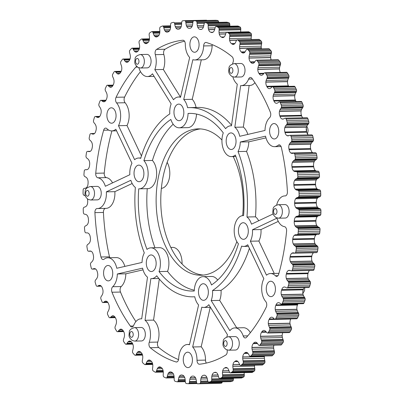 <?xml version="1.0" encoding="UTF-8"?>
<svg xmlns="http://www.w3.org/2000/svg" width="404" height="404" viewBox="0 0 404 404"><rect width="100%" height="100%" fill="white"/><g stroke="black" fill="none" stroke-linecap="round" stroke-linejoin="round"><path stroke-width="0.61" d="M145.041 320.281L153.555 320.104A15.408 9.166 88.8 0 1 157.762 342.082A3.853 2.293 -91.2 0 0 158.777 347.546L150.258 347.723A3.853 2.293 -91.2 0 1 149.248 342.259A15.408 9.166 -91.2 0 0 145.041 320.281L150.854 278.619A15.408 9.166 -91.2 0 0 151.54 278.644A15.408 9.166 -91.2 0 0 156.727 275.77A94.627 56.287 -91.2 0 0 174.674 292.052A94.627 56.287 -91.2 0 0 193.102 296.829A94.627 56.287 -91.2 0 0 194.753 296.753A15.408 9.166 -91.2 0 0 198.596 304.959L189.451 344.784A15.408 9.166 -91.2 0 0 187.527 344.481A15.408 9.166 -91.2 0 0 178.694 358.505A3.853 2.293 -91.2 0 1 176.482 362.009A3.853 2.293 -91.2 0 1 176.048 361.949L176.922 361.934M143.91 160.63A88.85 52.848 -91.2 0 1 170.852 119.463A15.408 9.166 -91.2 0 0 179.224 127.81A15.408 9.166 -91.2 0 0 188.067 113.443A88.85 52.848 -91.2 0 1 189.34 113.393A88.85 52.848 -91.2 0 1 223.281 132.876A15.408 9.166 -91.2 0 0 223.185 148.672A15.408 9.166 -91.2 0 0 231.421 156.611A15.408 9.166 -91.2 0 0 235.325 155.04A88.85 52.848 -91.2 0 1 243.592 215.635A15.408 9.166 -91.2 0 0 243.041 215.62A15.408 9.166 -91.2 0 0 234.517 226.624A15.408 9.166 -91.2 0 0 238.421 243.819A88.85 52.848 -91.2 0 1 211.474 284.982A15.408 9.166 -91.2 0 0 206.106 277.412A15.408 9.166 -91.2 0 0 203.106 276.634A15.408 9.166 -91.2 0 0 194.258 291.001A88.85 52.848 -91.2 0 1 192.986 291.052A88.85 52.848 -91.2 0 1 175.684 286.562A88.85 52.848 -91.2 0 1 159.045 271.569L167.559 271.392A15.408 9.166 -91.2 0 0 162.423 248.435A15.408 9.166 -91.2 0 0 159.423 247.657L150.909 247.834A15.408 9.166 -91.2 0 0 147.006 249.404A88.85 52.848 -91.2 0 1 138.734 188.809A15.408 9.166 -91.2 0 0 139.284 188.825A15.408 9.166 -91.2 0 0 147.814 177.821A15.408 9.166 -91.2 0 0 143.91 160.63L152.424 160.454A88.85 52.848 88.8 0 1 173.175 124.21M194.294 290.198A88.85 52.848 88.8 0 1 184.199 286.391A88.85 52.848 88.8 0 1 167.559 271.392M177.462 120.276A8.292 4.934 -91.2 0 0 179.078 120.695A8.292 4.934 -91.2 0 0 183.8 113.67A8.292 4.934 -91.2 0 0 180.351 104.53A8.292 4.934 -91.2 0 0 178.735 104.111A8.292 4.934 -91.2 0 0 174.013 111.135A8.292 4.934 -91.2 0 0 177.462 120.276M241.915 238.895A8.292 4.934 -91.2 0 0 243.531 239.314A8.292 4.934 -91.2 0 0 248.253 232.295A8.292 4.934 -91.2 0 0 244.804 223.154A8.292 4.934 -91.2 0 0 243.188 222.735A8.292 4.934 -91.2 0 0 238.466 229.755A8.292 4.934 -91.2 0 0 241.915 238.895M137.522 181.29A8.292 4.934 -91.2 0 0 139.138 181.709A8.292 4.934 -91.2 0 0 143.859 174.69A8.292 4.934 -91.2 0 0 140.41 165.549A8.292 4.934 -91.2 0 0 138.799 165.13A8.292 4.934 -91.2 0 0 134.078 172.149A8.292 4.934 -91.2 0 0 137.522 181.29M201.975 299.914A8.292 4.934 -91.2 0 0 203.591 300.334A8.292 4.934 -91.2 0 0 208.312 293.309A8.292 4.934 -91.2 0 0 204.863 284.169A8.292 4.934 -91.2 0 0 203.247 283.749A8.292 4.934 -91.2 0 0 198.526 290.774A8.292 4.934 -91.2 0 0 201.975 299.914M229.659 149.076A8.292 4.934 -91.2 0 0 231.275 149.495A8.292 4.934 -91.2 0 0 235.997 142.476A8.292 4.934 -91.2 0 0 232.547 133.335A8.292 4.934 -91.2 0 0 230.931 132.916A8.292 4.934 -91.2 0 0 226.21 139.936A8.292 4.934 -91.2 0 0 229.659 149.076M186.502 367.206A7.706 4.585 -91.2 0 0 188.001 367.595A7.706 4.585 -91.2 0 0 192.385 361.07A7.706 4.585 -91.2 0 0 189.183 352.576A7.706 4.585 -91.2 0 0 187.683 352.187A7.706 4.585 -91.2 0 0 183.295 358.712A7.706 4.585 -91.2 0 0 186.502 367.206M269.508 296.248A7.706 4.585 -91.2 0 0 271.008 296.637A7.706 4.585 -91.2 0 0 275.392 290.112A7.706 4.585 -91.2 0 0 272.19 281.618A7.706 4.585 -91.2 0 0 270.69 281.229A7.706 4.585 -91.2 0 0 266.302 287.754A7.706 4.585 -91.2 0 0 269.508 296.248M272.826 138.577A7.706 4.585 -91.2 0 0 274.326 138.966A7.706 4.585 -91.2 0 0 278.715 132.441A7.706 4.585 -91.2 0 0 275.513 123.952A7.706 4.585 -91.2 0 0 274.013 123.558A7.706 4.585 -91.2 0 0 269.625 130.083A7.706 4.585 -91.2 0 0 272.826 138.577M193.142 51.869A7.706 4.585 -91.2 0 0 194.642 52.257A7.706 4.585 -91.2 0 0 199.031 45.733A7.706 4.585 -91.2 0 0 195.829 37.239A7.706 4.585 -91.2 0 0 194.329 36.85A7.706 4.585 -91.2 0 0 189.941 43.374A7.706 4.585 -91.2 0 0 193.142 51.869M110.135 122.826A7.706 4.585 -91.2 0 0 111.635 123.215A7.706 4.585 -91.2 0 0 116.024 116.69A7.706 4.585 -91.2 0 0 112.822 108.196A7.706 4.585 -91.2 0 0 111.322 107.807A7.706 4.585 -91.2 0 0 106.934 114.332A7.706 4.585 -91.2 0 0 110.135 122.826M106.813 280.492A7.706 4.585 -91.2 0 0 108.312 280.886A7.706 4.585 -91.2 0 0 112.701 274.361A7.706 4.585 -91.2 0 0 109.499 265.867A7.706 4.585 -91.2 0 0 107.999 265.479A7.706 4.585 -91.2 0 0 103.611 272.003A7.706 4.585 -91.2 0 0 106.813 280.492M148.248 54.732A6.742 4.01 -91.2 0 0 146.935 54.389L140.203 54.53A6.742 4.01 88.8 0 1 141.516 54.868A6.742 4.01 88.8 0 1 144.319 62.302A6.742 4.01 88.8 0 1 140.481 68.008L147.213 67.872A6.742 4.01 -91.2 0 0 151.051 62.16A6.742 4.01 -91.2 0 0 148.248 54.732M286.269 204.914A6.742 4.01 -91.2 0 0 284.956 204.576L278.22 204.712A6.742 4.01 88.8 0 1 279.533 205.055A6.742 4.01 88.8 0 1 282.335 212.484A6.742 4.01 88.8 0 1 278.497 218.195L285.234 218.059A6.742 4.01 -91.2 0 0 289.072 212.347A6.742 4.01 -91.2 0 0 286.269 204.914M142.496 327.821A6.742 4.01 -91.2 0 0 141.183 327.477L134.451 327.619A6.742 4.01 88.8 0 1 135.764 327.957A6.742 4.01 88.8 0 1 138.567 335.391A6.742 4.01 88.8 0 1 134.724 341.097L141.461 340.961A6.742 4.01 -91.2 0 0 145.299 335.249A6.742 4.01 -91.2 0 0 142.496 327.821M236.426 336.916A6.742 4.01 -91.2 0 0 235.113 336.572L228.381 336.709A6.742 4.01 88.8 0 1 229.694 337.052A6.742 4.01 88.8 0 1 232.497 344.481A6.742 4.01 88.8 0 1 228.654 350.192L235.391 350.056A6.742 4.01 -91.2 0 0 239.229 344.344A6.742 4.01 -91.2 0 0 236.426 336.916M98.409 186.729A6.742 4.01 -91.2 0 0 97.096 186.385L90.36 186.527A6.742 4.01 88.8 0 1 91.673 186.865A6.742 4.01 88.8 0 1 94.475 194.299A6.742 4.01 88.8 0 1 90.637 200.005L97.369 199.869A6.742 4.01 -91.2 0 0 101.212 194.157A6.742 4.01 -91.2 0 0 98.409 186.729M242.178 63.827A6.742 4.01 -91.2 0 0 240.865 63.484L234.133 63.625A6.742 4.01 88.8 0 1 235.446 63.963A6.742 4.01 88.8 0 1 238.249 71.397A6.742 4.01 88.8 0 1 234.411 77.103L241.143 76.967A6.742 4.01 -91.2 0 0 244.981 71.255A6.742 4.01 -91.2 0 0 242.178 63.827M180.598 96.955L178.593 96.995A15.408 9.166 -91.2 0 1 180.517 97.298L189.663 57.474A15.408 9.166 -91.2 0 1 185.315 44.167A3.853 2.293 -91.2 0 0 183.694 40.41A3.853 2.293 -91.2 0 0 182.946 40.218A3.853 2.293 -91.2 0 0 182.825 40.223A162.352 96.571 -91.2 0 0 156.545 49.414A3.853 2.293 -91.2 0 0 155.308 54.656A15.408 9.166 -91.2 0 1 154.823 69.655L163.337 69.483L180.401 96.96M136.804 66.514A3.853 2.293 -91.2 0 0 135.82 67.13A162.352 96.571 -91.2 0 0 116.084 97.273A3.853 2.293 -91.2 0 0 116.589 102.914A15.408 9.166 -91.2 0 1 118.488 125.7L127.002 125.528L141.445 155.954M106.388 128.285A3.853 2.293 -91.2 0 0 105.636 128.093A3.853 2.293 -91.2 0 0 103.641 130.234A162.352 96.571 -91.2 0 0 95.743 173.26A3.853 2.293 -91.2 0 0 97.339 177.603A3.853 2.293 -91.2 0 0 97.854 177.78A15.408 9.166 -91.2 0 1 99.919 178.497A15.408 9.166 -91.2 0 1 105.353 186.274L129.851 174.71A15.408 9.166 -91.2 0 1 131.957 163.231L115.822 129.245A15.408 9.166 -91.2 0 1 111.792 130.921A15.408 9.166 -91.2 0 1 106.868 128.659A3.853 2.293 -91.2 0 0 106.388 128.285M111.918 130.916A162.352 96.571 -91.2 0 0 104.257 173.084A3.853 2.293 -91.2 0 0 105.853 177.427A3.853 2.293 -91.2 0 0 106.368 177.608A15.408 9.166 88.8 0 1 108.434 178.326A15.408 9.166 88.8 0 1 112.549 182.876M105.444 208.373A3.853 2.293 -91.2 0 0 103.429 212.453A162.352 96.571 -91.2 0 0 109.484 256.828A3.853 2.293 -91.2 0 0 109.777 257.732M114.867 191.668A15.408 9.166 88.8 0 1 106.065 208.358L97.551 208.535A15.408 9.166 -91.2 0 1 97.207 208.53A3.853 2.293 -91.2 0 0 97.122 208.53A3.853 2.293 -91.2 0 0 94.915 212.63A162.352 96.571 -91.2 0 0 100.97 257.005A3.853 2.293 -91.2 0 0 102.439 259.363A3.853 2.293 -91.2 0 0 103.187 259.555A3.853 2.293 -91.2 0 0 104.121 259.201A15.408 9.166 -91.2 0 1 107.843 257.772A15.408 9.166 -91.2 0 1 110.842 258.55A15.408 9.166 -91.2 0 1 116.781 268.266L142.056 262.428A15.408 9.166 -91.2 0 1 144.294 252.889A94.627 56.287 -91.2 0 1 135.365 187.451A15.408 9.166 -91.2 0 1 130.846 180.275L106.353 191.839L114.867 191.668L132.164 183.497M117.322 273.988A15.408 9.166 -91.2 0 1 112.716 286.714A3.853 2.293 -91.2 0 0 111.979 292.233A162.352 96.571 -91.2 0 0 130.361 326.068A3.853 2.293 -91.2 0 0 131.133 326.786A3.853 2.293 -91.2 0 0 131.886 326.982A3.853 2.293 -91.2 0 0 133.709 325.346A15.408 9.166 -91.2 0 1 141.006 318.812A15.408 9.166 -91.2 0 1 141.693 318.842L147.505 277.179A15.408 9.166 -91.2 0 1 142.602 268.155L117.322 273.988L125.836 273.816L143.031 269.847M252.48 229.735L276.972 218.17A15.408 9.166 -91.2 0 0 284.472 226.664A3.853 2.293 -91.2 0 1 286.582 231.184A162.352 96.571 -91.2 0 1 278.684 274.21A3.853 2.293 -91.2 0 1 276.69 276.351A3.853 2.293 -91.2 0 1 275.457 275.786A15.408 9.166 -91.2 0 0 273.533 274.301A15.408 9.166 -91.2 0 0 270.534 273.523A15.408 9.166 -91.2 0 0 266.504 275.2L250.369 241.213A15.408 9.166 -91.2 0 0 252.48 229.735L260.994 229.563L278.29 221.392M236.744 327.871L219.685 300.389L211.171 300.566A15.408 9.166 -91.2 0 0 212.524 290.542A94.627 56.287 -91.2 0 0 241.622 246.087A15.408 9.166 -91.2 0 0 243.678 246.43A15.408 9.166 -91.2 0 0 247.703 244.753L263.837 278.745A15.408 9.166 -91.2 0 0 265.736 301.53A3.853 2.293 -91.2 0 1 266.241 307.171A162.352 96.571 -91.2 0 1 246.511 337.315A3.853 2.293 -91.2 0 1 245.273 337.961A3.853 2.293 -91.2 0 1 243.208 335.951A15.408 9.166 -91.2 0 0 237.936 328.684A15.408 9.166 -91.2 0 0 234.936 327.907L243.45 327.73A15.408 9.166 88.8 0 1 246.45 328.513A15.408 9.166 88.8 0 1 250.364 332.689M232.558 63.918A15.408 9.166 -91.2 0 1 233.078 62.186A3.853 2.293 -91.2 0 0 232.068 56.722A162.352 96.571 -91.2 0 0 219.448 48.101A162.352 96.571 -91.2 0 0 206.277 42.496A3.853 2.293 -91.2 0 0 205.843 42.435A3.853 2.293 -91.2 0 0 203.636 45.94A15.408 9.166 -91.2 0 1 194.799 59.964A15.408 9.166 -91.2 0 1 192.875 59.661L183.729 99.485L192.243 99.308L201.308 59.827M85.33 195.804A9.247 5.499 -91.2 0 0 84.446 195.47L83.976 195.299A3.404 2.025 -91.2 0 1 83.446 194.824A1.752 1.04 -91.2 0 1 83.062 193.521A40.37 24.013 -91.2 0 1 83.088 191.759A40.37 24.013 -91.2 0 1 83.133 190.001A1.752 1.04 -91.2 0 1 83.572 188.774A3.404 2.025 -91.2 0 1 84.118 188.405L84.598 188.325A9.247 5.499 -91.2 0 0 85.87 188.022A6.262 3.727 -91.2 0 0 86.744 187.38A1.222 0.727 -91.2 0 0 86.82 187.294A5.196 3.091 -91.2 0 0 88.057 183.477L88.092 182.795A5.196 3.091 -91.2 0 0 87.274 178.598A1.222 0.727 -91.2 0 0 87.213 178.492A6.262 3.727 -91.2 0 0 86.416 177.538A9.247 5.499 -91.2 0 0 85.603 176.967A9.247 5.499 -91.2 0 0 85.204 176.775L84.744 176.523A3.404 2.025 -91.2 0 1 84.244 175.957A1.752 1.04 -91.2 0 1 83.941 174.594A40.37 24.013 -91.2 0 1 84.082 172.851A40.37 24.013 -91.2 0 1 84.234 171.114A1.752 1.04 -91.2 0 1 84.749 169.978A3.404 2.025 -91.2 0 1 85.32 169.705L85.8 169.715A9.247 5.499 -91.2 0 0 86.31 169.741A9.247 5.499 -91.2 0 0 87.082 169.635A6.262 3.727 -91.2 0 0 87.996 169.15A1.222 0.727 -91.2 0 0 88.077 169.079A5.196 3.091 -91.2 0 0 89.547 165.509L89.627 164.842A5.196 3.091 -91.2 0 0 89.072 160.534A1.222 0.727 -91.2 0 0 89.016 160.413A6.262 3.727 -91.2 0 0 88.284 159.328A9.247 5.499 -91.2 0 0 87.123 158.358L86.678 158.025A3.404 2.025 -91.2 0 1 86.219 157.378A1.752 1.04 -91.2 0 1 86.002 155.974A40.37 24.013 -91.2 0 1 86.244 154.272A40.37 24.013 -91.2 0 1 86.507 152.576A1.752 1.04 -91.2 0 1 87.092 151.535A3.404 2.025 -91.2 0 1 87.673 151.364L88.153 151.455A9.247 5.499 -91.2 0 0 89.233 151.616A9.247 5.499 -91.2 0 0 89.441 151.601A6.262 3.727 -91.2 0 0 90.38 151.283A1.222 0.727 -91.2 0 0 90.466 151.227A5.196 3.091 -91.2 0 0 92.152 147.945L92.274 147.293A5.196 3.091 -91.2 0 0 91.991 142.925A1.222 0.727 -91.2 0 0 91.94 142.794A6.262 3.727 -91.2 0 0 91.279 141.592A9.247 5.499 -91.2 0 0 90.178 140.42L89.759 140.016A3.404 2.025 -91.2 0 1 89.34 139.294A1.752 1.04 -91.2 0 1 89.208 137.86A40.37 24.013 -91.2 0 1 89.562 136.214A40.37 24.013 -91.2 0 1 89.925 134.577A1.752 1.04 -91.2 0 1 90.572 133.648A3.404 2.025 -91.2 0 1 90.976 133.572A3.404 2.025 -91.2 0 1 91.163 133.583L91.637 133.754A9.247 5.499 -91.2 0 0 92.91 134.128A6.262 3.727 -91.2 0 0 93.092 134.133A6.262 3.727 -91.2 0 0 93.869 133.977A1.222 0.727 -91.2 0 0 93.955 133.936A5.196 3.091 -91.2 0 0 95.844 130.972L96.001 130.351A5.196 3.091 -91.2 0 0 95.99 125.962A1.222 0.727 -91.2 0 0 95.95 125.826A6.262 3.727 -91.2 0 0 95.364 124.513A9.247 5.499 -91.2 0 0 94.344 123.164L93.945 122.685A3.404 2.025 -91.2 0 1 93.577 121.892A1.752 1.04 -91.2 0 1 93.536 120.453A40.37 24.013 -91.2 0 1 93.986 118.877A40.37 24.013 -91.2 0 1 94.455 117.317A1.752 1.04 -91.2 0 1 95.157 116.509A3.404 2.025 -91.2 0 1 95.349 116.488A3.404 2.025 -91.2 0 1 95.748 116.549L96.213 116.806A9.247 5.499 -91.2 0 0 97.455 117.397A6.262 3.727 -91.2 0 0 98.026 117.458A6.262 3.727 -91.2 0 0 98.419 117.418A1.222 0.727 -91.2 0 0 98.51 117.392A5.196 3.091 -91.2 0 0 100.576 114.781L100.773 114.191A5.196 3.091 -91.2 0 0 101.035 109.838A1.222 0.727 -91.2 0 0 101.005 109.696A6.262 3.727 -91.2 0 0 100.5 108.292A9.247 5.499 -91.2 0 0 99.566 106.772L99.202 106.227A3.404 2.025 -91.2 0 1 98.879 105.378A1.752 1.04 -91.2 0 1 98.93 103.939A40.37 24.013 -91.2 0 1 99.48 102.454A40.37 24.013 -91.2 0 1 100.04 100.99A1.752 1.04 -91.2 0 1 100.793 100.313A3.404 2.025 -91.2 0 1 101.384 100.455L101.823 100.793A9.247 5.499 -91.2 0 0 103.03 101.596A6.262 3.727 -91.2 0 0 103.985 101.783A1.222 0.727 -91.2 0 0 104 101.783A1.222 0.727 -91.2 0 0 104.081 101.773A5.196 3.091 -91.2 0 0 106.302 99.551L106.535 99A5.196 3.091 -91.2 0 0 107.07 94.728A1.222 0.727 -91.2 0 0 107.045 94.576A6.262 3.727 -91.2 0 0 106.631 93.097A9.247 5.499 -91.2 0 0 105.797 91.425L105.464 90.819A3.404 2.025 -91.2 0 1 105.197 89.92A1.752 1.04 -91.2 0 1 105.338 88.501A40.37 24.013 -91.2 0 1 105.974 87.128A40.37 24.013 -91.2 0 1 106.631 85.774A1.752 1.04 -91.2 0 1 107.363 85.229A1.752 1.04 -91.2 0 1 107.419 85.234A3.404 2.025 -91.2 0 1 107.853 85.385A3.404 2.025 -91.2 0 1 107.999 85.476L112.994 85.375M91.036 251.212L88.683 251.258A3.404 2.025 -91.2 0 1 88.097 251.081A1.752 1.04 -91.2 0 1 87.496 250.031A40.37 24.013 -91.2 0 1 87.198 248.329A40.37 24.013 -91.2 0 1 86.916 246.622A1.752 1.04 -91.2 0 1 87.107 245.218A3.404 2.025 -91.2 0 1 87.552 244.582L87.991 244.258A9.247 5.499 -91.2 0 0 89.133 243.304A6.262 3.727 -91.2 0 0 89.845 242.233A1.222 0.727 -91.2 0 0 89.9 242.117A5.196 3.091 -91.2 0 0 90.365 237.815L90.274 237.148A5.196 3.091 -91.2 0 0 88.728 233.552A1.222 0.727 -91.2 0 0 88.648 233.477A6.262 3.727 -91.2 0 0 88.218 233.189A6.262 3.727 -91.2 0 0 87.724 232.977A9.247 5.499 -91.2 0 0 86.754 232.856A9.247 5.499 -91.2 0 0 86.441 232.876L85.956 232.876A3.404 2.025 -91.2 0 1 85.385 232.593A1.752 1.04 -91.2 0 1 84.845 231.447A40.37 24.013 -91.2 0 1 84.658 229.704A40.37 24.013 -91.2 0 1 84.481 227.962A1.752 1.04 -91.2 0 1 84.759 226.604A3.404 2.025 -91.2 0 1 85.244 226.048L85.704 225.806A9.247 5.499 -91.2 0 0 86.9 225.058A6.262 3.727 -91.2 0 0 87.673 224.124A1.222 0.727 -91.2 0 0 87.734 224.013A5.196 3.091 -91.2 0 0 88.466 219.832L88.415 219.15A5.196 3.091 -91.2 0 0 87.102 215.312A1.222 0.727 -91.2 0 0 87.027 215.226A6.262 3.727 -91.2 0 0 86.249 214.625A6.262 3.727 -91.2 0 0 86.138 214.564A9.247 5.499 -91.2 0 0 84.86 214.236L84.38 214.15A3.404 2.025 -91.2 0 1 83.825 213.772A1.752 1.04 -91.2 0 1 83.365 212.539A40.37 24.013 -91.2 0 1 83.28 210.777A40.37 24.013 -91.2 0 1 83.219 209.019A1.752 1.04 -91.2 0 1 83.578 207.717A3.404 2.025 -91.2 0 1 84.098 207.252L84.567 207.09A9.247 5.499 -91.2 0 0 85.805 206.565A6.262 3.727 -91.2 0 0 86.638 205.772A1.222 0.727 -91.2 0 0 86.703 205.671A5.196 3.091 -91.2 0 0 87.693 201.652L87.688 200.965A5.196 3.091 -91.2 0 0 87.461 198.94M95.687 269.049L92.42 269.12A3.404 2.025 -91.2 0 1 91.945 269.034A1.752 1.04 -91.2 0 1 91.279 268.094A40.37 24.013 -91.2 0 1 90.88 266.448A40.37 24.013 -91.2 0 1 90.496 264.797A1.752 1.04 -91.2 0 1 90.592 263.363A3.404 2.025 -91.2 0 1 91.001 262.651L91.415 262.252A9.247 5.499 -91.2 0 0 92.486 261.1A6.262 3.727 -91.2 0 0 93.122 259.908A1.222 0.727 -91.2 0 0 93.172 259.782A5.196 3.091 -91.2 0 0 93.364 255.414L93.233 254.762A5.196 3.091 -91.2 0 0 91.481 251.445A1.222 0.727 -91.2 0 0 91.395 251.389A6.262 3.727 -91.2 0 0 91.324 251.349A6.262 3.727 -91.2 0 0 90.445 251.056A9.247 5.499 -91.2 0 0 90.052 251.036A9.247 5.499 -91.2 0 0 89.163 251.177L88.683 251.258M101.293 286.194L97.142 286.279A3.404 2.025 -91.2 0 1 96.874 286.254A1.752 1.04 -91.2 0 1 96.157 285.436A40.37 24.013 -91.2 0 1 95.657 283.866A40.37 24.013 -91.2 0 1 95.172 282.285A1.752 1.04 -91.2 0 1 95.182 280.841A3.404 2.025 -91.2 0 1 95.541 280.058L95.925 279.588A9.247 5.499 -91.2 0 0 96.92 278.25A6.262 3.727 -91.2 0 0 97.48 276.952A1.222 0.727 -91.2 0 0 97.516 276.816A5.196 3.091 -91.2 0 0 97.44 272.427L97.268 271.801A5.196 3.091 -91.2 0 0 95.334 268.811A5.196 3.091 -91.2 0 0 95.319 268.806A1.222 0.727 -91.2 0 0 95.304 268.796A1.222 0.727 -91.2 0 0 95.233 268.761A6.262 3.727 -91.2 0 0 94.319 268.594A6.262 3.727 -91.2 0 0 94.268 268.594A9.247 5.499 -91.2 0 0 93.006 268.943L92.536 269.109A3.404 2.025 -91.2 0 1 92.42 269.12M107.858 302.455L102.894 302.556A3.404 2.025 -91.2 0 1 102.838 302.556A1.752 1.04 -91.2 0 1 102.076 301.864A40.37 24.013 -91.2 0 1 101.485 300.384A40.37 24.013 -91.2 0 1 100.904 298.894A1.752 1.04 -91.2 0 1 100.823 297.455A3.404 2.025 -91.2 0 1 101.131 296.612L101.485 296.071A9.247 5.499 -91.2 0 0 102.389 294.566A6.262 3.727 -91.2 0 0 102.858 293.173A1.222 0.727 -91.2 0 0 102.889 293.031A5.196 3.091 -91.2 0 0 102.54 288.673L102.328 288.077A5.196 3.091 -91.2 0 0 100.535 285.583A5.196 3.091 -91.2 0 0 100.212 285.431A1.222 0.727 -91.2 0 0 100.121 285.406A6.262 3.727 -91.2 0 0 99.596 285.355A6.262 3.727 -91.2 0 0 99.157 285.406A9.247 5.499 -91.2 0 0 97.925 285.976L97.47 286.224A3.404 2.025 -91.2 0 1 97.142 286.279M112.994 315.782L112.827 315.787A1.222 0.727 -91.2 0 1 112.888 315.782A1.222 0.727 -91.2 0 1 112.918 315.782A5.196 3.091 -91.2 0 1 113.888 316.044A5.196 3.091 -91.2 0 1 115.307 317.64L109.772 317.756A1.752 1.04 -91.2 0 0 109.772 317.756A1.752 1.04 -91.2 0 1 108.974 317.201A40.37 24.013 -91.2 0 1 108.292 315.832A40.37 24.013 -91.2 0 1 107.626 314.448A1.752 1.04 -91.2 0 1 107.454 313.024A3.404 2.025 -91.2 0 1 107.706 312.13L108.025 311.534A9.247 5.499 -91.2 0 0 108.828 309.873A6.262 3.727 -91.2 0 0 109.211 308.398A1.222 0.727 -91.2 0 0 109.232 308.252A5.196 3.091 -91.2 0 0 108.61 303.97L108.363 303.414A5.196 3.091 -91.2 0 0 106.747 301.384A5.196 3.091 -91.2 0 0 106.1 301.152A1.222 0.727 -91.2 0 0 106.01 301.137A6.262 3.727 -91.2 0 0 105.873 301.137A6.262 3.727 -91.2 0 0 105.05 301.308A9.247 5.499 -91.2 0 0 103.863 302.096L103.429 302.419A3.404 2.025 -91.2 0 1 102.894 302.556M121.16 329.159L120.594 329.169A1.222 0.727 -91.2 0 0 120.508 329.189A6.262 3.727 -91.2 0 0 119.594 329.694A9.247 5.499 -91.2 0 0 118.534 330.881L118.15 331.356A3.404 2.025 -91.2 0 1 117.594 331.689A1.752 1.04 -91.2 0 1 117.468 331.704A1.752 1.04 -91.2 0 1 116.766 331.275A40.37 24.013 -91.2 0 1 116.009 330.033A40.37 24.013 -91.2 0 1 115.261 328.77A1.752 1.04 -91.2 0 1 115.004 327.381A3.404 2.025 -91.2 0 1 115.196 326.447L115.473 325.796A9.247 5.499 -91.2 0 0 116.165 324.003A6.262 3.727 -91.2 0 0 116.458 322.463A1.222 0.727 -91.2 0 0 116.468 322.311A5.196 3.091 -91.2 0 0 115.584 318.15L115.307 317.64L109.752 317.756A3.404 2.025 -91.2 0 0 110.348 317.519L110.757 317.115A9.247 5.499 -91.2 0 1 111.888 316.125A6.262 3.727 -91.2 0 1 112.827 315.787M132.835 344.117L125.992 344.259A1.752 1.04 -91.2 0 1 125.376 343.94A40.37 24.013 -91.2 0 1 124.548 342.834A40.37 24.013 -91.2 0 1 123.725 341.708A1.752 1.04 -91.2 0 1 123.387 340.37A3.404 2.025 -91.2 0 1 123.518 339.4L123.755 338.704A9.247 5.499 -91.2 0 0 124.331 336.795A6.262 3.727 -91.2 0 0 124.523 335.209A1.222 0.727 -91.2 0 0 124.523 335.057A5.196 3.091 -91.2 0 0 123.392 331.063L123.084 330.603A5.196 3.091 -91.2 0 0 121.887 329.406A5.196 3.091 -91.2 0 0 120.877 329.144A5.196 3.091 -91.2 0 0 120.594 329.169M130.25 341.143L129.048 341.168A1.222 0.727 -91.2 0 0 128.957 341.203A6.262 3.727 -91.2 0 0 128.083 341.865A9.247 5.499 -91.2 0 0 127.108 343.233L126.755 343.774A3.404 2.025 -91.2 0 1 126.225 344.208A1.752 1.04 -91.2 0 1 125.992 344.259M142.546 355.121L135.229 355.273A1.752 1.04 -91.2 0 1 134.709 355.05A40.37 24.013 -91.2 0 1 133.815 354.096A40.37 24.013 -91.2 0 1 132.931 353.116A1.752 1.04 -91.2 0 1 132.512 351.839A3.404 2.025 -91.2 0 1 132.583 350.854L132.775 350.116A9.247 5.499 -91.2 0 0 133.224 348.112A6.262 3.727 -91.2 0 0 133.315 346.501A1.222 0.727 -91.2 0 0 133.31 346.349A5.196 3.091 -91.2 0 0 131.936 342.567L131.603 342.158A5.196 3.091 -91.2 0 0 130.659 341.319A5.196 3.091 -91.2 0 0 129.644 341.057A5.196 3.091 -91.2 0 0 129.048 341.168M140.006 351.606L138.178 351.642A1.222 0.727 -91.2 0 0 138.092 351.697A6.262 3.727 -91.2 0 0 137.269 352.505A9.247 5.499 -91.2 0 0 136.38 354.045L136.067 354.646A3.404 2.025 -91.2 0 1 135.567 355.166A1.752 1.04 -91.2 0 1 135.229 355.273M152.737 364.469L145.081 364.625A1.752 1.04 -91.2 0 1 144.662 364.489A40.37 24.013 -91.2 0 1 143.713 363.691A40.37 24.013 -91.2 0 1 142.774 362.873A1.752 1.04 -91.2 0 1 142.279 361.671A3.404 2.025 -91.2 0 1 142.289 360.676L142.43 359.908A9.247 5.499 -91.2 0 0 142.753 357.828A6.262 3.727 -91.2 0 0 142.743 356.207A1.222 0.727 -91.2 0 0 142.728 356.055A5.196 3.091 -91.2 0 0 141.132 352.53L140.774 352.182A5.196 3.091 -91.2 0 0 140.097 351.657A5.196 3.091 -91.2 0 0 139.087 351.394A5.196 3.091 -91.2 0 0 138.178 351.642M150.323 360.434L147.889 360.484A1.222 0.727 -91.2 0 0 147.808 360.55A6.262 3.727 -91.2 0 0 147.041 361.504A9.247 5.499 -91.2 0 0 146.258 363.191L145.98 363.842A3.404 2.025 -91.2 0 1 145.521 364.453A1.752 1.04 -91.2 0 1 145.081 364.625M174.164 377.811L166.185 377.972A1.752 1.04 -91.2 0 1 165.973 377.942A40.37 24.013 -91.2 0 1 164.953 377.493A40.37 24.013 -91.2 0 1 163.938 377.013A1.752 1.04 -91.2 0 1 163.307 376.008A3.404 2.025 -91.2 0 1 163.196 375.028L163.236 374.22A9.247 5.499 -91.2 0 0 163.297 372.064L155.439 372.22A1.752 1.04 -91.2 0 1 155.121 372.145A40.37 24.013 -91.2 0 1 154.131 371.518A40.37 24.013 -91.2 0 1 153.151 370.867A1.752 1.04 -91.2 0 1 152.581 369.761A3.404 2.025 -91.2 0 1 152.53 368.761L152.621 367.973A9.247 5.499 -91.2 0 0 152.818 365.842A6.262 3.727 -91.2 0 0 152.702 364.231A1.222 0.727 -91.2 0 0 152.677 364.08A5.196 3.091 -91.2 0 0 150.874 360.843L150.5 360.565A5.196 3.091 -91.2 0 0 150.111 360.297A5.196 3.091 -91.2 0 0 149.096 360.035A5.196 3.091 -91.2 0 0 147.889 360.484M161.236 367.524L158.075 367.584A1.222 0.727 -91.2 0 0 157.994 367.665A6.262 3.727 -91.2 0 0 157.292 368.751A9.247 5.499 -91.2 0 0 156.626 370.574L156.388 371.271A3.404 2.025 -91.2 0 1 155.969 371.963A1.752 1.04 -91.2 0 1 155.439 372.22M163.297 372.064A6.262 3.727 -91.2 0 0 163.085 370.473A1.222 0.727 -91.2 0 0 163.049 370.332A5.196 3.091 -91.2 0 0 161.146 367.468A5.196 3.091 -91.2 0 0 161.06 367.423L160.666 367.206A5.196 3.091 -91.2 0 0 160.58 367.155A5.196 3.091 -91.2 0 0 159.57 366.893A5.196 3.091 -91.2 0 0 158.075 367.584M185.31 381.654L177.21 381.82A1.752 1.04 -91.2 0 1 177.103 381.815A40.37 24.013 -91.2 0 1 176.063 381.543A40.37 24.013 -91.2 0 1 175.028 381.245A1.752 1.04 -91.2 0 1 174.341 380.356A3.404 2.025 -91.2 0 1 174.164 379.396L174.159 378.583A9.247 5.499 -91.2 0 0 174.084 376.427A6.262 3.727 -91.2 0 0 173.776 374.877A1.222 0.727 -91.2 0 0 173.73 374.74A5.196 3.091 -91.2 0 0 171.978 372.367A5.196 3.091 -91.2 0 0 171.574 372.19L171.175 372.044A5.196 3.091 -91.2 0 0 170.382 371.892A5.196 3.091 -91.2 0 0 168.619 372.877A1.222 0.727 -91.2 0 0 168.549 372.973A6.262 3.727 -91.2 0 0 167.923 374.18A9.247 5.499 -91.2 0 0 167.367 376.109L167.18 376.846A3.404 2.025 -91.2 0 1 166.807 377.609A1.752 1.04 -91.2 0 1 166.185 377.972M197.091 383.542L188.39 383.719A40.37 24.013 -91.2 0 1 187.34 383.633A40.37 24.013 -91.2 0 1 186.294 383.517A1.752 1.04 -91.2 0 1 185.552 382.75A3.404 2.025 -91.2 0 1 185.32 381.825L185.264 381.017A9.247 5.499 -91.2 0 0 185.057 378.876A6.262 3.727 -91.2 0 0 184.653 377.386A1.222 0.727 -91.2 0 0 184.603 377.26A5.196 3.091 -91.2 0 0 183.027 375.346A5.196 3.091 -91.2 0 0 182.3 375.099L181.896 375.023A5.196 3.091 -91.2 0 0 181.426 374.973A5.196 3.091 -91.2 0 0 179.416 376.301A1.222 0.727 -91.2 0 0 179.351 376.407A6.262 3.727 -91.2 0 0 178.8 377.72A9.247 5.499 -91.2 0 0 178.376 379.74L178.235 380.512A3.404 2.025 -91.2 0 1 177.912 381.336A1.752 1.04 -91.2 0 1 177.21 381.82M193.208 376.109L193.127 376.109A5.196 3.091 -91.2 0 1 193.168 376.109A5.196 3.091 -91.2 0 1 194.178 376.371A5.196 3.091 -91.2 0 1 195.546 377.861A1.222 0.727 -91.2 0 1 195.602 377.982A6.262 3.727 -91.2 0 1 196.097 379.396A9.247 5.499 -91.2 0 1 196.435 381.492L196.541 382.285A3.404 2.025 -91.2 0 0 196.834 383.169A1.752 1.04 -91.2 0 0 197.612 383.8A40.37 24.013 -91.2 0 0 198.657 383.729A40.37 24.013 -91.2 0 0 199.707 383.633A1.752 1.04 -91.2 0 0 200.429 382.881A3.404 2.025 -91.2 0 0 200.642 381.957L200.682 381.154A9.247 5.499 -91.2 0 1 200.849 379.018A6.262 3.727 -91.2 0 1 201.222 377.533A1.222 0.727 -91.2 0 1 201.273 377.407A5.196 3.091 -91.2 0 1 203.525 375.286L204.656 375.205M233.401 378.169A9.247 5.499 -91.2 0 0 233.416 378.472L233.426 379.285A3.404 2.025 88.8 0 1 233.27 380.24A1.752 1.04 88.8 0 1 232.598 381.118A40.37 24.013 88.8 0 1 231.568 381.396A40.37 24.013 88.8 0 1 230.532 381.649A1.752 1.04 88.8 0 1 230.467 381.654L208.792 382.098A1.752 1.04 -91.2 0 1 208.045 381.603A3.404 2.025 -91.2 0 1 207.707 380.77L207.55 379.997A9.247 5.499 -91.2 0 0 207.08 377.967A6.262 3.727 -91.2 0 0 206.505 376.649A1.222 0.727 -91.2 0 0 206.439 376.538A5.196 3.091 -91.2 0 0 205.303 375.437A5.196 3.091 -91.2 0 0 204.293 375.175A5.196 3.091 -91.2 0 0 203.934 375.215M215.958 372.402L214.595 372.427A5.196 3.091 -91.2 0 1 215.276 372.286A5.196 3.091 -91.2 0 1 216.286 372.549A5.196 3.091 -91.2 0 1 217.165 373.306A1.222 0.727 -91.2 0 1 217.241 373.402A6.262 3.727 -91.2 0 1 217.892 374.619A9.247 5.499 -91.2 0 1 218.483 376.558L218.685 377.301A3.404 2.025 -91.2 0 0 219.074 378.068A1.752 1.04 -91.2 0 0 219.741 378.447A1.752 1.04 -91.2 0 0 219.912 378.422A40.37 24.013 -91.2 0 0 220.927 377.987A40.37 24.013 -91.2 0 0 221.932 377.523A1.752 1.04 -91.2 0 0 222.543 376.533A3.404 2.025 -91.2 0 0 222.634 375.553L222.579 374.745A9.247 5.499 -91.2 0 1 222.473 372.589A6.262 3.727 -91.2 0 1 222.654 371.003A1.222 0.727 -91.2 0 1 222.685 370.862A5.196 3.091 -91.2 0 1 224.619 367.983L226.987 367.736A5.196 3.091 -91.2 0 0 225.993 367.478A5.196 3.091 -91.2 0 0 225.003 367.776M237.628 361.257L235.042 361.307A5.196 3.091 -91.2 0 1 236.325 360.807A5.196 3.091 -91.2 0 1 237.335 361.07A5.196 3.091 -91.2 0 1 237.653 361.277A1.222 0.727 -91.2 0 1 237.734 361.343A6.262 3.727 -91.2 0 1 238.522 362.312A9.247 5.499 -91.2 0 1 239.34 364.009L239.628 364.671A3.404 2.025 -91.2 0 0 240.102 365.287A1.752 1.04 -91.2 0 0 240.577 365.469A1.752 1.04 -91.2 0 0 240.961 365.337A40.37 24.013 -91.2 0 0 241.89 364.56A40.37 24.013 -91.2 0 0 242.814 363.757A1.752 1.04 -91.2 0 0 243.284 362.565A3.404 2.025 -91.2 0 0 243.253 361.57L243.097 360.797A9.247 5.499 -91.2 0 1 242.728 358.712A6.262 3.727 -91.2 0 1 242.708 357.091A1.222 0.727 -91.2 0 1 242.723 356.939A5.196 3.091 -91.2 0 1 244.248 353.439L244.597 353.101L247.718 353.035M273.917 345.132A5.196 3.091 -91.2 0 0 273.619 346.95A1.222 0.727 -91.2 0 0 273.614 347.102A6.262 3.727 -91.2 0 0 273.74 348.713A9.247 5.499 -91.2 0 0 274.23 350.728L274.437 351.47A3.404 2.025 88.8 0 1 274.528 352.46A1.752 1.04 88.8 0 1 274.134 353.727A40.37 24.013 88.8 0 1 273.271 354.692A40.37 24.013 88.8 0 1 272.392 355.631A1.752 1.04 88.8 0 1 271.917 355.843L250.243 356.288A1.752 1.04 -91.2 0 1 249.864 356.176A3.404 2.025 -91.2 0 1 249.354 355.646L249.031 355.04A9.247 5.499 -91.2 0 0 248.112 353.485A6.262 3.727 -91.2 0 0 247.273 352.662A1.222 0.727 -91.2 0 0 247.203 352.616A1.222 0.727 -91.2 0 0 247.187 352.606A5.196 3.091 -91.2 0 0 247.172 352.601A5.196 3.091 -91.2 0 0 246.162 352.339A5.196 3.091 -91.2 0 0 244.597 353.101M282.75 332.719A5.196 3.091 -91.2 0 0 282.179 335.815A1.222 0.727 -91.2 0 0 282.184 335.966A6.262 3.727 -91.2 0 0 282.406 337.552A9.247 5.499 -91.2 0 0 283.022 339.476L283.27 340.178A3.404 2.025 88.8 0 1 283.421 341.148A1.752 1.04 88.8 0 1 283.113 342.481A40.37 24.013 88.8 0 1 282.31 343.592A40.37 24.013 88.8 0 1 281.502 344.683A1.752 1.04 88.8 0 1 280.931 344.991L259.257 345.435A1.752 1.04 -91.2 0 1 258.989 345.38A3.404 2.025 -91.2 0 1 258.449 344.935L258.085 344.39A9.247 5.499 -91.2 0 0 257.08 343.006A6.262 3.727 -91.2 0 0 256.262 342.365A6.262 3.727 -91.2 0 0 256.197 342.329A1.222 0.727 -91.2 0 0 256.106 342.289A5.196 3.091 -91.2 0 0 255.394 342.168A5.196 3.091 -91.2 0 0 253.571 343.238L253.242 343.637A5.196 3.091 -91.2 0 0 251.95 347.395A1.222 0.727 -91.2 0 0 251.944 347.546A6.262 3.727 -91.2 0 0 252.066 349.157A9.247 5.499 -91.2 0 0 252.561 351.172L252.763 351.914A3.404 2.025 -91.2 0 1 252.853 352.904A1.752 1.04 -91.2 0 1 252.46 354.172A40.37 24.013 -91.2 0 1 251.596 355.136A40.37 24.013 -91.2 0 1 250.722 356.076A1.752 1.04 -91.2 0 1 250.243 356.288M290.865 318.887L290.774 319.064A5.196 3.091 -91.2 0 0 289.976 323.21A1.222 0.727 -91.2 0 0 289.991 323.362A6.262 3.727 -91.2 0 0 290.309 324.902A9.247 5.499 -91.2 0 0 291.042 326.71L291.334 327.366A3.404 2.025 88.8 0 1 291.547 328.306A1.752 1.04 88.8 0 1 291.319 329.689A40.37 24.013 88.8 0 1 290.592 330.942A40.37 24.013 88.8 0 1 289.86 332.169A1.752 1.04 88.8 0 1 289.203 332.588L267.529 333.032A1.752 1.04 -91.2 0 1 267.367 333.012A3.404 2.025 -91.2 0 1 266.802 332.669L266.408 332.184A9.247 5.499 -91.2 0 0 265.327 330.982A6.262 3.727 -91.2 0 0 264.852 330.659A6.262 3.727 -91.2 0 0 264.403 330.462A1.222 0.727 -91.2 0 0 264.317 330.442A5.196 3.091 -91.2 0 0 263.923 330.406A5.196 3.091 -91.2 0 0 261.858 331.83L261.56 332.285A5.196 3.091 -91.2 0 0 260.504 336.259A1.222 0.727 -91.2 0 0 260.509 336.411A6.262 3.727 -91.2 0 0 260.731 337.996A9.247 5.499 -91.2 0 0 261.348 339.921L261.595 340.623A3.404 2.025 -91.2 0 1 261.752 341.592A1.752 1.04 -91.2 0 1 261.439 342.925A40.37 24.013 -91.2 0 1 260.641 344.036A40.37 24.013 -91.2 0 1 259.828 345.127A1.752 1.04 -91.2 0 1 259.257 345.435M298.011 303.793A5.196 3.091 -91.2 0 0 297.697 304.449L297.465 305A5.196 3.091 -91.2 0 0 296.93 309.272A1.222 0.727 -91.2 0 0 296.955 309.424A6.262 3.727 -91.2 0 0 297.369 310.903A9.247 5.499 -91.2 0 0 298.202 312.575L298.536 313.181A3.404 2.025 88.8 0 1 298.803 314.08A1.752 1.04 88.8 0 1 298.662 315.499A40.37 24.013 88.8 0 1 298.026 316.872A40.37 24.013 88.8 0 1 297.369 318.226A1.752 1.04 88.8 0 1 296.637 318.771L274.962 319.216A1.752 1.04 -91.2 0 1 274.907 319.211A3.404 2.025 -91.2 0 1 274.331 318.968L273.907 318.559A9.247 5.499 -91.2 0 0 272.761 317.544A6.262 3.727 -91.2 0 0 272.649 317.483A6.262 3.727 -91.2 0 0 271.811 317.19A1.222 0.727 -91.2 0 0 271.725 317.185A5.196 3.091 -91.2 0 0 271.655 317.185A5.196 3.091 -91.2 0 0 269.367 318.998L269.104 319.508A5.196 3.091 -91.2 0 0 268.306 323.654A1.222 0.727 -91.2 0 0 268.322 323.806A6.262 3.727 -91.2 0 0 268.64 325.346A9.247 5.499 -91.2 0 0 269.367 327.154L269.66 327.811A3.404 2.025 -91.2 0 1 269.872 328.75A1.752 1.04 -91.2 0 1 269.645 330.134A40.37 24.013 -91.2 0 1 268.923 331.386A40.37 24.013 -91.2 0 1 268.185 332.613A1.752 1.04 -91.2 0 1 267.529 333.032M304.222 287.603A5.196 3.091 -91.2 0 0 303.424 289.219L303.227 289.809A5.196 3.091 -91.2 0 0 302.965 294.163A1.222 0.727 -91.2 0 0 302.995 294.304A6.262 3.727 -91.2 0 0 303.5 295.708A9.247 5.499 -91.2 0 0 304.434 297.228L304.798 297.773A3.404 2.025 88.8 0 1 305.121 298.622A1.752 1.04 88.8 0 1 305.071 300.061A40.37 24.013 88.8 0 1 304.52 301.546A40.37 24.013 88.8 0 1 303.959 303.01A1.752 1.04 88.8 0 1 303.207 303.687L281.532 304.131A3.404 2.025 -91.2 0 1 280.947 303.99L280.502 303.651A9.247 5.499 -91.2 0 0 279.588 302.995A9.247 5.499 -91.2 0 0 279.295 302.849A6.262 3.727 -91.2 0 0 278.341 302.662A1.222 0.727 -91.2 0 0 278.326 302.662A1.222 0.727 -91.2 0 0 278.245 302.672A5.196 3.091 -91.2 0 0 276.023 304.894L275.791 305.444A5.196 3.091 -91.2 0 0 275.26 309.722A1.222 0.727 -91.2 0 0 275.281 309.868A6.262 3.727 -91.2 0 0 275.695 311.348A9.247 5.499 -91.2 0 0 276.533 313.019L276.861 313.625A3.404 2.025 -91.2 0 1 277.129 314.524A1.752 1.04 -91.2 0 1 276.993 315.943A40.37 24.013 -91.2 0 1 276.351 317.317A40.37 24.013 -91.2 0 1 275.7 318.67A1.752 1.04 -91.2 0 1 274.962 319.216M309.454 270.503A5.196 3.091 -91.2 0 0 308.156 273.028L308 273.649A5.196 3.091 -91.2 0 0 308.01 278.038A1.222 0.727 -91.2 0 0 308.05 278.174A6.262 3.727 -91.2 0 0 308.636 279.487A9.247 5.499 -91.2 0 0 309.656 280.836L310.055 281.315A3.404 2.025 88.8 0 1 310.424 282.108A1.752 1.04 88.8 0 1 310.464 283.547A40.37 24.013 88.8 0 1 310.014 285.123A40.37 24.013 88.8 0 1 309.545 286.683A1.752 1.04 88.8 0 1 308.843 287.491A3.404 2.025 88.8 0 1 308.651 287.512L286.976 287.956A3.404 2.025 -91.2 0 1 286.577 287.895L286.118 287.638A9.247 5.499 -91.2 0 0 285.724 287.396A9.247 5.499 -91.2 0 0 284.87 287.047A6.262 3.727 -91.2 0 0 284.3 286.986A6.262 3.727 -91.2 0 0 283.906 287.027A1.222 0.727 -91.2 0 0 283.815 287.052A5.196 3.091 -91.2 0 0 281.75 289.663L281.553 290.254A5.196 3.091 -91.2 0 0 281.29 294.607A1.222 0.727 -91.2 0 0 281.325 294.748A6.262 3.727 -91.2 0 0 281.825 296.152A9.247 5.499 -91.2 0 0 282.76 297.672L283.123 298.218A3.404 2.025 -91.2 0 1 283.446 299.066A1.752 1.04 -91.2 0 1 283.396 300.505A40.37 24.013 -91.2 0 1 282.845 301.99A40.37 24.013 -91.2 0 1 282.285 303.454A1.752 1.04 -91.2 0 1 281.532 304.131M295.89 171.569L318.044 171.124A3.404 2.025 88.8 0 1 318.402 171.266A3.404 2.025 88.8 0 1 318.615 171.407A1.752 1.04 88.8 0 1 319.155 172.553A40.37 24.013 88.8 0 1 319.342 174.296A40.37 24.013 88.8 0 1 319.519 176.038A1.752 1.04 88.8 0 1 319.241 177.396A3.404 2.025 88.8 0 1 318.756 177.952L318.296 178.194A9.247 5.499 -91.2 0 0 317.1 178.942A6.262 3.727 -91.2 0 0 316.327 179.876A1.222 0.727 -91.2 0 0 316.266 179.987A5.196 3.091 -91.2 0 0 315.534 184.168L315.585 184.85A5.196 3.091 -91.2 0 0 316.898 188.688A1.222 0.727 -91.2 0 0 316.973 188.774A6.262 3.727 -91.2 0 0 317.862 189.436A9.247 5.499 -91.2 0 0 319.14 189.764L319.62 189.85A3.404 2.025 88.8 0 1 319.766 189.92A3.404 2.025 88.8 0 1 320.175 190.228L298.5 190.673A3.404 2.025 -91.2 0 0 298.096 190.365A3.404 2.025 -91.2 0 0 297.945 190.294L297.465 190.208A9.247 5.499 -91.2 0 1 296.188 189.88A6.262 3.727 -91.2 0 1 295.299 189.218A1.222 0.727 -91.2 0 1 295.223 189.133A5.196 3.091 -91.2 0 1 293.91 185.295L293.859 184.613A5.196 3.091 -91.2 0 1 294.592 180.431A1.222 0.727 -91.2 0 1 294.652 180.32A6.262 3.727 -91.2 0 1 295.43 179.386A9.247 5.499 -91.2 0 1 296.627 178.639L297.081 178.396A3.404 2.025 -91.2 0 0 297.566 177.841A1.752 1.04 -91.2 0 0 297.844 176.482A40.37 24.013 -91.2 0 0 297.672 174.74A40.37 24.013 -91.2 0 0 297.48 172.998A1.752 1.04 -91.2 0 0 296.945 171.852A3.404 2.025 -91.2 0 0 296.728 171.71A3.404 2.025 -91.2 0 0 296.369 171.569L295.89 171.569A9.247 5.499 -91.2 0 1 295.571 171.589A9.247 5.499 -91.2 0 1 294.602 171.468A6.262 3.727 -91.2 0 1 293.678 170.968A1.222 0.727 -91.2 0 1 293.597 170.892A5.196 3.091 -91.2 0 1 292.052 167.296L291.961 166.63A5.196 3.091 -91.2 0 1 292.43 162.327A1.222 0.727 -91.2 0 1 292.481 162.211A6.262 3.727 -91.2 0 1 293.193 161.14A9.247 5.499 -91.2 0 1 294.334 160.186L294.774 159.863A3.404 2.025 -91.2 0 0 295.218 159.227A1.752 1.04 -91.2 0 0 295.41 157.823A40.37 24.013 -91.2 0 0 295.127 156.116A40.37 24.013 -91.2 0 0 294.834 154.414A1.752 1.04 -91.2 0 0 294.228 153.363A3.404 2.025 -91.2 0 0 294.213 153.353A3.404 2.025 -91.2 0 0 293.642 153.187L293.163 153.268A9.247 5.499 -91.2 0 1 292.279 153.409A9.247 5.499 -91.2 0 1 291.88 153.389A6.262 3.727 -91.2 0 1 290.93 153.055A1.222 0.727 -91.2 0 1 290.85 153A5.196 3.091 -91.2 0 1 289.092 149.682L288.961 149.031A5.196 3.091 -91.2 0 1 289.153 144.662A1.222 0.727 -91.2 0 1 289.203 144.536A6.262 3.727 -91.2 0 1 289.84 143.344A9.247 5.499 -91.2 0 1 290.915 142.193L291.329 141.794A3.404 2.025 -91.2 0 0 291.733 141.082A1.752 1.04 -91.2 0 0 291.834 139.648A40.37 24.013 -91.2 0 0 291.451 137.996A40.37 24.013 -91.2 0 0 291.047 136.35A1.752 1.04 -91.2 0 0 290.42 135.431A1.752 1.04 -91.2 0 0 290.385 135.411A3.404 2.025 -91.2 0 0 289.91 135.325A3.404 2.025 -91.2 0 0 289.789 135.335L289.32 135.502A9.247 5.499 -91.2 0 1 288.057 135.85A6.262 3.727 -91.2 0 1 288.007 135.85A6.262 3.727 -91.2 0 1 287.093 135.683A1.222 0.727 -91.2 0 1 287.007 135.638A5.196 3.091 -91.2 0 1 285.057 132.643L284.886 132.017A5.196 3.091 -91.2 0 1 284.81 127.629A1.222 0.727 -91.2 0 1 284.845 127.492A6.262 3.727 -91.2 0 1 285.406 126.194A9.247 5.499 -91.2 0 1 286.401 124.856L286.784 124.387A3.404 2.025 -91.2 0 0 287.143 123.604A1.752 1.04 -91.2 0 0 287.153 122.16A40.37 24.013 -91.2 0 0 286.668 120.579A40.37 24.013 -91.2 0 0 286.168 119.013A1.752 1.04 -91.2 0 0 285.593 118.251A1.752 1.04 -91.2 0 0 285.451 118.19A3.404 2.025 -91.2 0 0 285.189 118.165A3.404 2.025 -91.2 0 0 284.86 118.221L284.401 118.468A9.247 5.499 -91.2 0 1 283.169 119.039A6.262 3.727 -91.2 0 1 282.729 119.089A6.262 3.727 -91.2 0 1 282.204 119.039A1.222 0.727 -91.2 0 1 282.113 119.013A5.196 3.091 -91.2 0 1 279.997 116.367L279.785 115.771A5.196 3.091 -91.2 0 1 279.437 111.413A1.222 0.727 -91.2 0 1 279.467 111.272A6.262 3.727 -91.2 0 1 279.942 109.878A9.247 5.499 -91.2 0 1 280.841 108.373L281.194 107.833A3.404 2.025 -91.2 0 0 281.502 106.989A1.752 1.04 -91.2 0 0 281.421 105.55A40.37 24.013 -91.2 0 0 280.846 104.06A40.37 24.013 -91.2 0 0 280.25 102.581A1.752 1.04 -91.2 0 0 279.74 101.975A1.752 1.04 -91.2 0 0 279.487 101.889A3.404 2.025 -91.2 0 0 279.432 101.889A3.404 2.025 -91.2 0 0 278.901 102.025L278.462 102.348A9.247 5.499 -91.2 0 1 277.275 103.136A6.262 3.727 -91.2 0 1 276.457 103.308A6.262 3.727 -91.2 0 1 276.321 103.308A1.222 0.727 -91.2 0 1 276.23 103.293A5.196 3.091 -91.2 0 1 273.962 101.03L273.715 100.475A5.196 3.091 -91.2 0 1 273.099 96.192A1.222 0.727 -91.2 0 1 273.119 96.046A6.262 3.727 -91.2 0 1 273.498 94.571A9.247 5.499 -91.2 0 1 274.301 92.91L274.619 92.314A3.404 2.025 -91.2 0 0 274.871 91.42A1.752 1.04 -91.2 0 0 274.705 89.996A40.37 24.013 -91.2 0 0 274.033 88.612A40.37 24.013 -91.2 0 0 273.356 87.244A1.752 1.04 -91.2 0 0 272.912 86.779A1.752 1.04 -91.2 0 0 272.574 86.688A1.752 1.04 -91.2 0 0 272.554 86.688A3.404 2.025 -91.2 0 0 271.983 86.926L271.569 87.33A9.247 5.499 -91.2 0 1 270.438 88.319A6.262 3.727 -91.2 0 1 269.498 88.658A1.222 0.727 -91.2 0 1 269.438 88.663A1.222 0.727 -91.2 0 1 269.407 88.663A5.196 3.091 -91.2 0 1 267.019 86.804L266.741 86.294A5.196 3.091 -91.2 0 1 265.857 82.133A1.222 0.727 -91.2 0 1 265.872 81.982A6.262 3.727 -91.2 0 1 266.16 80.447A9.247 5.499 -91.2 0 1 266.852 78.649L267.13 77.997A3.404 2.025 -91.2 0 0 267.322 77.063A1.752 1.04 -91.2 0 0 267.069 75.674A40.37 24.013 -91.2 0 0 266.317 74.412A40.37 24.013 -91.2 0 0 265.559 73.169A1.752 1.04 -91.2 0 0 265.201 72.826A1.752 1.04 -91.2 0 0 264.857 72.74A1.752 1.04 -91.2 0 0 264.731 72.755A3.404 2.025 -91.2 0 0 264.176 73.089L263.792 73.563A9.247 5.499 -91.2 0 1 262.731 74.75A6.262 3.727 -91.2 0 1 261.822 75.255A1.222 0.727 -91.2 0 1 261.731 75.275A5.196 3.091 -91.2 0 1 261.449 75.301A5.196 3.091 -91.2 0 1 259.247 73.841L258.939 73.382A5.196 3.091 -91.2 0 1 257.803 69.387A1.222 0.727 -91.2 0 1 257.808 69.236A6.262 3.727 -91.2 0 1 257.994 67.65A9.247 5.499 -91.2 0 1 258.57 65.741L258.807 65.044A3.404 2.025 -91.2 0 0 258.939 64.074A1.752 1.04 -91.2 0 0 258.6 62.736A40.37 24.013 -91.2 0 0 257.777 61.61A40.37 24.013 -91.2 0 0 256.949 60.504A1.752 1.04 -91.2 0 0 256.676 60.277A1.752 1.04 -91.2 0 0 256.333 60.186A1.752 1.04 -91.2 0 0 256.101 60.236A3.404 2.025 -91.2 0 0 255.57 60.671L255.217 61.211A9.247 5.499 -91.2 0 1 254.242 62.58A6.262 3.727 -91.2 0 1 253.369 63.241A1.222 0.727 -91.2 0 1 253.283 63.276A5.196 3.091 -91.2 0 1 252.682 63.388A5.196 3.091 -91.2 0 1 250.727 62.287L250.389 61.878A5.196 3.091 -91.2 0 1 249.021 58.095A1.222 0.727 -91.2 0 1 249.01 57.944A6.262 3.727 -91.2 0 1 249.101 56.333A9.247 5.499 -91.2 0 1 249.556 54.328L249.743 53.591A3.404 2.025 -91.2 0 0 249.813 52.606A1.752 1.04 -91.2 0 0 249.394 51.328A40.37 24.013 -91.2 0 0 248.511 50.349A40.37 24.013 -91.2 0 0 247.617 49.394A1.752 1.04 -91.2 0 0 247.44 49.263A1.752 1.04 -91.2 0 0 247.097 49.177A1.752 1.04 -91.2 0 0 246.758 49.278A3.404 2.025 -91.2 0 0 246.258 49.803L245.945 50.399A9.247 5.499 -91.2 0 1 245.061 51.939A6.262 3.727 -91.2 0 1 244.233 52.747A1.222 0.727 -91.2 0 1 244.152 52.803A5.196 3.091 -91.2 0 1 243.238 53.05A5.196 3.091 -91.2 0 1 241.552 52.262L241.198 51.919A5.196 3.091 -91.2 0 1 239.597 48.389A1.222 0.727 -91.2 0 1 239.582 48.238A6.262 3.727 -91.2 0 1 239.572 46.617A9.247 5.499 -91.2 0 1 239.895 44.536L240.037 43.768A3.404 2.025 -91.2 0 0 240.047 42.773A1.752 1.04 -91.2 0 0 239.552 41.572A40.37 24.013 -91.2 0 0 238.613 40.754A40.37 24.013 -91.2 0 0 237.668 39.956A1.752 1.04 -91.2 0 0 237.587 39.905A1.752 1.04 -91.2 0 0 237.244 39.819A1.752 1.04 -91.2 0 0 236.81 39.991A3.404 2.025 -91.2 0 0 236.345 40.602L236.067 41.253A9.247 5.499 -91.2 0 1 235.29 42.94A6.262 3.727 -91.2 0 1 234.522 43.895A1.222 0.727 -91.2 0 1 234.441 43.96A5.196 3.091 -91.2 0 1 233.229 44.41A5.196 3.091 -91.2 0 1 231.83 43.879L231.452 43.602A5.196 3.091 -91.2 0 1 229.649 40.365A1.222 0.727 -91.2 0 1 229.624 40.213A6.262 3.727 -91.2 0 1 229.512 38.602A9.247 5.499 -91.2 0 1 229.704 36.471L229.795 35.683A3.404 2.025 -91.2 0 0 229.745 34.683A1.752 1.04 -91.2 0 0 229.179 33.577A40.37 24.013 -91.2 0 0 228.194 32.926A40.37 24.013 -91.2 0 0 227.205 32.3A1.752 1.04 -91.2 0 0 226.886 32.224A1.752 1.04 -91.2 0 0 226.356 32.487A3.404 2.025 -91.2 0 0 225.937 33.173L225.705 33.875A9.247 5.499 -91.2 0 1 225.033 35.693A6.262 3.727 -91.2 0 1 224.331 36.779A1.222 0.727 -91.2 0 1 224.255 36.86A5.196 3.091 -91.2 0 1 222.761 37.552A5.196 3.091 -91.2 0 1 221.66 37.239L221.271 37.022A5.196 3.091 -91.2 0 1 219.276 34.113A1.222 0.727 -91.2 0 1 219.241 33.971A6.262 3.727 -91.2 0 1 219.029 32.381A9.247 5.499 -91.2 0 1 219.089 30.224L219.135 29.416A3.404 2.025 -91.2 0 0 219.018 28.437A1.752 1.04 -91.2 0 0 218.387 27.432A40.37 24.013 -91.2 0 0 217.372 26.952A40.37 24.013 -91.2 0 0 216.352 26.502A1.752 1.04 -91.2 0 0 216.14 26.472A1.752 1.04 -91.2 0 0 215.519 26.836A3.404 2.025 -91.2 0 0 215.145 27.598L214.958 28.336A9.247 5.499 -91.2 0 1 214.408 30.265A6.262 3.727 -91.2 0 1 213.777 31.472A1.222 0.727 -91.2 0 1 213.706 31.568A5.196 3.091 -91.2 0 1 211.943 32.552A5.196 3.091 -91.2 0 1 211.156 32.401L210.757 32.254A5.196 3.091 -91.2 0 1 208.595 29.704A1.222 0.727 -91.2 0 1 208.555 29.568A6.262 3.727 -91.2 0 1 208.247 28.017A9.247 5.499 -91.2 0 1 208.171 25.861L208.161 25.048A3.404 2.025 -91.2 0 0 207.989 24.089A1.752 1.04 -91.2 0 0 207.378 23.24A1.752 1.04 -91.2 0 0 207.297 23.2A40.37 24.013 -91.2 0 0 206.262 22.902A40.37 24.013 -91.2 0 0 205.222 22.629A1.752 1.04 -91.2 0 0 205.116 22.624A1.752 1.04 -91.2 0 0 204.419 23.109A3.404 2.025 -91.2 0 0 204.091 23.932L203.954 24.705A9.247 5.499 -91.2 0 1 203.525 26.725A6.262 3.727 -91.2 0 1 202.975 28.038A1.222 0.727 -91.2 0 1 202.909 28.144A5.196 3.091 -91.2 0 1 200.899 29.472A5.196 3.091 -91.2 0 1 200.429 29.421L200.025 29.346A5.196 3.091 -91.2 0 1 197.728 27.184A1.222 0.727 -91.2 0 1 197.672 27.058A6.262 3.727 -91.2 0 1 197.273 25.568A9.247 5.499 -91.2 0 1 197.061 23.427L197.006 22.619A3.404 2.025 -91.2 0 0 196.773 21.695A1.752 1.04 -91.2 0 0 196.223 21.003A1.752 1.04 -91.2 0 0 196.031 20.927A40.37 24.013 -91.2 0 0 194.986 20.811A40.37 24.013 -91.2 0 0 193.935 20.725A1.752 1.04 -91.2 0 0 193.168 21.346A3.404 2.025 -91.2 0 0 192.9 22.225L192.809 23.013A9.247 5.499 -91.2 0 1 192.506 25.104A6.262 3.727 -91.2 0 1 192.046 26.512A1.222 0.727 -91.2 0 1 191.986 26.629A5.196 3.091 -91.2 0 1 189.754 28.341A5.196 3.091 -91.2 0 1 189.607 28.336L189.198 28.336A5.196 3.091 -91.2 0 1 189.158 28.336A5.196 3.091 -91.2 0 1 186.784 26.583A1.222 0.727 -91.2 0 1 186.724 26.462A6.262 3.727 -91.2 0 1 186.234 25.048A9.247 5.499 -91.2 0 1 185.891 22.952L185.784 22.159A3.404 2.025 -91.2 0 0 185.497 21.276A1.752 1.04 -91.2 0 0 185.012 20.73A1.752 1.04 -91.2 0 0 184.714 20.644A40.37 24.013 -91.2 0 0 183.668 20.715A40.37 24.013 -91.2 0 0 182.623 20.811A1.752 1.04 -91.2 0 0 181.896 21.564A3.404 2.025 -91.2 0 0 181.684 22.488L181.643 23.291A9.247 5.499 -91.2 0 1 181.477 25.427A6.262 3.727 -91.2 0 1 181.103 26.911A1.222 0.727 -91.2 0 1 181.058 27.038A5.196 3.091 -91.2 0 1 178.8 29.159L178.396 29.229A5.196 3.091 -91.2 0 1 178.033 29.27A5.196 3.091 -91.2 0 1 175.886 27.906A1.222 0.727 -91.2 0 1 175.821 27.795A6.262 3.727 -91.2 0 1 175.245 26.477A9.247 5.499 -91.2 0 1 174.775 24.447L174.624 23.674A3.404 2.025 -91.2 0 0 174.281 22.841A1.752 1.04 -91.2 0 0 173.871 22.432A1.752 1.04 -91.2 0 0 173.533 22.346A1.752 1.04 -91.2 0 0 173.468 22.351A40.37 24.013 -91.2 0 0 172.432 22.604A40.37 24.013 -91.2 0 0 171.402 22.882A1.752 1.04 -91.2 0 0 170.73 23.76A3.404 2.025 -91.2 0 0 170.574 24.715L170.584 25.528A9.247 5.499 -91.2 0 1 170.554 27.684A6.262 3.727 -91.2 0 1 170.276 29.229A1.222 0.727 -91.2 0 1 170.236 29.366A5.196 3.091 -91.2 0 1 168.125 31.876L167.731 32.017A5.196 3.091 -91.2 0 1 167.054 32.158A5.196 3.091 -91.2 0 1 165.16 31.138A1.222 0.727 -91.2 0 1 165.09 31.042A6.262 3.727 -91.2 0 1 164.433 29.825A9.247 5.499 -91.2 0 1 163.842 27.886L163.64 27.144A3.404 2.025 -91.2 0 0 163.251 26.376A1.752 1.04 -91.2 0 0 162.928 26.083A1.752 1.04 -91.2 0 0 162.585 25.997A1.752 1.04 -91.2 0 0 162.413 26.023A40.37 24.013 -91.2 0 0 161.403 26.457A40.37 24.013 -91.2 0 0 160.393 26.922A1.752 1.04 -91.2 0 0 159.782 27.911A3.404 2.025 -91.2 0 0 159.691 28.891L159.752 29.699A9.247 5.499 -91.2 0 1 159.853 31.855A6.262 3.727 -91.2 0 1 159.671 33.441A1.222 0.727 -91.2 0 1 159.641 33.583A5.196 3.091 -91.2 0 1 157.706 36.461L157.323 36.668A5.196 3.091 -91.2 0 1 156.338 36.966A5.196 3.091 -91.2 0 1 154.717 36.244A1.222 0.727 -91.2 0 1 154.641 36.163A6.262 3.727 -91.2 0 1 153.914 35.062A9.247 5.499 -91.2 0 1 153.207 33.234L152.959 32.527A3.404 2.025 -91.2 0 0 152.525 31.83A1.752 1.04 -91.2 0 0 152.293 31.648A1.752 1.04 -91.2 0 0 151.954 31.562A1.752 1.04 -91.2 0 0 151.672 31.633A40.37 24.013 -91.2 0 0 150.697 32.239A40.37 24.013 -91.2 0 0 149.727 32.875A1.752 1.04 -91.2 0 0 149.182 33.971A3.404 2.025 -91.2 0 0 149.152 34.971L149.258 35.759A9.247 5.499 -91.2 0 1 149.495 37.895A6.262 3.727 -91.2 0 1 149.419 39.506A1.222 0.727 -91.2 0 1 149.394 39.653L142.703 39.774A3.404 2.025 -91.2 0 0 142.228 39.158A1.752 1.04 -91.2 0 0 142.092 39.062A1.752 1.04 -91.2 0 0 141.748 38.976A1.752 1.04 -91.2 0 0 141.365 39.107A40.37 24.013 -91.2 0 0 140.435 39.885A40.37 24.013 -91.2 0 0 139.511 40.693A1.752 1.04 -91.2 0 0 139.042 41.88A3.404 2.025 -91.2 0 0 139.072 42.875L139.228 43.647A9.247 5.499 -91.2 0 1 139.597 45.733A6.262 3.727 -91.2 0 1 139.617 47.354A1.222 0.727 -91.2 0 1 139.602 47.505A5.196 3.091 -91.2 0 1 138.077 51.005L137.729 51.343A5.196 3.091 -91.2 0 1 136.163 52.106A5.196 3.091 -91.2 0 1 135.143 51.838A1.222 0.727 -91.2 0 1 135.057 51.783A6.262 3.727 -91.2 0 1 134.214 50.96A9.247 5.499 -91.2 0 1 133.3 49.404L132.972 48.798A3.404 2.025 -91.2 0 0 132.462 48.268A1.752 1.04 -91.2 0 0 132.426 48.248A1.752 1.04 -91.2 0 0 132.083 48.157A1.752 1.04 -91.2 0 0 131.608 48.369A40.37 24.013 -91.2 0 0 130.729 49.308A40.37 24.013 -91.2 0 0 129.866 50.273A1.752 1.04 -91.2 0 0 129.472 51.54A3.404 2.025 -91.2 0 0 129.563 52.53L129.77 53.272A9.247 5.499 -91.2 0 1 130.26 55.287A6.262 3.727 -91.2 0 1 130.386 56.898A1.222 0.727 -91.2 0 1 130.381 57.05A5.196 3.091 -91.2 0 1 129.083 60.807L128.755 61.206A5.196 3.091 -91.2 0 1 126.932 62.277A5.196 3.091 -91.2 0 1 126.22 62.155A1.222 0.727 -91.2 0 1 126.134 62.115A6.262 3.727 -91.2 0 1 125.245 61.438A9.247 5.499 -91.2 0 1 124.24 60.055L123.877 59.509A3.404 2.025 -91.2 0 0 123.356 59.075A3.404 2.025 -91.2 0 0 123.341 59.065A1.752 1.04 -91.2 0 0 123.069 59.009A1.752 1.04 -91.2 0 0 122.498 59.317A40.37 24.013 -91.2 0 0 121.69 60.408A40.37 24.013 -91.2 0 0 120.887 61.519A1.752 1.04 -91.2 0 0 120.579 62.852A3.404 2.025 -91.2 0 0 120.73 63.822L120.978 64.524A9.247 5.499 -91.2 0 1 121.594 66.448A6.262 3.727 -91.2 0 1 121.816 68.034A1.222 0.727 -91.2 0 1 121.821 68.185A5.196 3.091 -91.2 0 1 120.766 72.159L120.468 72.614A5.196 3.091 -91.2 0 1 118.402 74.038A5.196 3.091 -91.2 0 1 118.013 74.003A1.222 0.727 -91.2 0 1 117.923 73.983A6.262 3.727 -91.2 0 1 117.003 73.462A9.247 5.499 -91.2 0 1 115.918 72.26L115.524 71.776A3.404 2.025 -91.2 0 0 115.185 71.533A3.404 2.025 -91.2 0 0 114.963 71.432A1.752 1.04 -91.2 0 0 114.797 71.412A1.752 1.04 -91.2 0 0 114.14 71.831A40.37 24.013 -91.2 0 0 113.408 73.058A40.37 24.013 -91.2 0 0 112.681 74.311A1.752 1.04 -91.2 0 0 112.453 75.694A3.404 2.025 -91.2 0 0 112.665 76.634L112.958 77.29A9.247 5.499 -91.2 0 1 113.691 79.098A6.262 3.727 -91.2 0 1 114.009 80.638A1.222 0.727 -91.2 0 1 114.024 80.79A5.196 3.091 -91.2 0 1 113.226 84.936L112.958 85.446A5.196 3.091 -91.2 0 1 110.671 87.259A5.196 3.091 -91.2 0 1 110.605 87.259A1.222 0.727 -91.2 0 0 110.605 87.259A1.222 0.727 -91.2 0 1 110.514 87.254A6.262 3.727 -91.2 0 1 109.57 86.9A9.247 5.499 -91.2 0 1 108.418 85.885L107.999 85.476M318.615 171.407L296.945 171.852M293.642 153.187L315.317 152.742A3.404 2.025 88.8 0 1 315.883 152.909A3.404 2.025 88.8 0 1 315.903 152.919L294.228 153.363M311.464 134.891A3.404 2.025 88.8 0 1 311.58 134.88A3.404 2.025 88.8 0 1 312.055 134.966A1.752 1.04 88.8 0 1 312.09 134.987A1.752 1.04 88.8 0 1 312.721 135.906L291.047 136.35M285.189 118.165L306.858 117.721A3.404 2.025 88.8 0 1 307.126 117.746A1.752 1.04 88.8 0 1 307.267 117.806A1.752 1.04 88.8 0 1 307.843 118.564L286.168 119.013M301.056 101.449A3.404 2.025 88.8 0 1 301.106 101.444A3.404 2.025 88.8 0 1 301.162 101.444A1.752 1.04 88.8 0 1 301.409 101.53A1.752 1.04 88.8 0 1 301.924 102.136L280.25 102.581M272.594 86.688L294.228 86.244A1.752 1.04 88.8 0 1 294.248 86.244A1.752 1.04 88.8 0 1 294.587 86.335A1.752 1.04 88.8 0 1 295.026 86.799L273.356 87.244M286.406 72.311A1.752 1.04 88.8 0 1 286.532 72.296A1.752 1.04 88.8 0 1 286.87 72.382A1.752 1.04 88.8 0 1 287.234 72.725L265.559 73.169M256.333 60.186L278.008 59.742A1.752 1.04 88.8 0 1 278.351 59.832A1.752 1.04 88.8 0 1 278.624 60.06L256.949 60.504M247.097 49.177L268.771 48.727A1.752 1.04 88.8 0 1 269.109 48.818A1.752 1.04 88.8 0 1 269.291 48.95L247.617 49.394M237.244 39.819L258.919 39.375A1.752 1.04 88.8 0 1 259.262 39.461A1.752 1.04 88.8 0 1 259.338 39.511L237.668 39.956M226.689 22.19A1.752 1.04 88.8 0 1 226.79 22.18A1.752 1.04 88.8 0 1 226.897 22.185A40.37 24.013 88.8 0 1 227.937 22.457A40.37 24.013 88.8 0 1 228.972 22.755A1.752 1.04 88.8 0 1 229.053 22.796A1.752 1.04 88.8 0 1 229.659 23.644L207.989 24.089M193.935 20.725L215.61 20.281A40.37 24.013 88.8 0 1 216.66 20.367A40.37 24.013 88.8 0 1 217.706 20.483A1.752 1.04 88.8 0 1 217.897 20.559A1.752 1.04 88.8 0 1 218.448 21.25L196.773 21.695M184.714 20.644L206.388 20.2A1.752 1.04 88.8 0 1 206.686 20.286A1.752 1.04 88.8 0 1 206.909 20.458M193.304 21.119L185.497 21.276M181.674 22.69L174.281 22.841M170.604 26.225L163.251 26.376M159.853 31.684L152.525 31.83M149.47 39.006L142.228 39.158M139.511 48.121L132.462 48.268M129.906 59.383L123.877 59.509M121.069 71.665L115.524 71.776M200.5 128.921A73.195 43.541 -91.2 0 0 161.004 192.688A73.195 43.541 -91.2 0 0 191.572 271.438A73.195 43.541 -91.2 0 0 203.5 275.079M221.947 140.001A73.195 43.541 -91.2 0 0 212.428 132.562A73.195 43.541 -91.2 0 0 198.177 128.866A73.195 43.541 -91.2 0 0 156.499 190.85A73.195 43.541 -91.2 0 0 186.926 271.533A73.195 43.541 -91.2 0 0 201.177 275.23A73.195 43.541 -91.2 0 0 236.835 241.607M242.647 215.64A73.195 43.541 -91.2 0 0 233.194 156.575M149.778 271.109A8.292 4.934 -91.2 0 0 151.394 271.528A8.292 4.934 -91.2 0 0 156.116 264.509A8.292 4.934 -91.2 0 0 152.667 255.368A8.292 4.934 -91.2 0 0 151.056 254.949A8.292 4.934 -91.2 0 0 146.334 261.969A8.292 4.934 -91.2 0 0 149.778 271.109M217.67 280.058A15.408 9.166 -91.2 0 0 214.62 277.24A15.408 9.166 -91.2 0 0 211.62 276.462L203.106 276.634M159.045 271.569A15.408 9.166 -91.2 0 0 153.909 248.612A15.408 9.166 -91.2 0 0 150.909 247.834M170.806 247.425L172.579 247.389A15.408 9.166 88.8 0 1 175.583 248.167A15.408 9.166 88.8 0 1 182.053 263.999M107.843 257.772L116.357 257.601A15.408 9.166 88.8 0 1 119.357 258.378A15.408 9.166 88.8 0 1 124.866 266.398M125.836 273.816A15.408 9.166 88.8 0 1 121.23 286.542A3.853 2.293 -91.2 0 0 120.493 292.062A162.352 96.571 -91.2 0 0 135.911 321.579M153.555 320.104L159.287 279.007M158.777 347.546A162.352 96.571 -91.2 0 0 178.548 359.621M210.444 307.313L203.737 307.449A15.408 9.166 -91.2 0 1 201.808 307.146L192.663 346.97L201.177 346.794L210.242 307.313M201.177 346.794A15.408 9.166 88.8 0 1 205.525 360.105A3.853 2.293 -91.2 0 0 206.328 363.07M203.737 307.449A15.408 9.166 -91.2 0 0 208.817 304.692L227.502 334.79A15.408 9.166 -91.2 0 0 226.806 337.007M249.394 248.319A94.627 56.287 88.8 0 1 221.038 290.365A15.408 9.166 -91.2 0 1 219.685 300.389M274.271 273.447L258.883 241.037A15.408 9.166 -91.2 0 0 260.994 229.563M250.369 241.213L258.883 241.037M265.978 137.87L248.783 141.839A15.408 9.166 -91.2 0 1 246.546 151.379A94.627 56.287 88.8 0 1 255.474 216.822A15.408 9.166 -91.2 0 1 258.676 220.776M273.17 213.928L251.48 224.169A15.408 9.166 -91.2 0 0 246.96 216.993A94.627 56.287 -91.2 0 0 238.032 151.556A15.408 9.166 -91.2 0 0 240.269 142.016L248.783 141.839M238.032 151.556L246.546 151.379M240.269 142.016L265.549 136.178A15.408 9.166 -91.2 0 0 274.488 146.672A15.408 9.166 -91.2 0 0 278.21 145.248A3.853 2.293 -91.2 0 1 279.139 144.89A3.853 2.293 -91.2 0 1 281.356 147.44A162.352 96.571 -91.2 0 1 287.411 191.814A3.853 2.293 -91.2 0 1 285.209 195.915A3.853 2.293 -91.2 0 1 285.123 195.915A15.408 9.166 -91.2 0 0 284.78 195.91A15.408 9.166 -91.2 0 0 276.644 205.01M254.929 82.689A15.408 9.166 88.8 0 1 249.834 85.456L241.319 85.633A15.408 9.166 -91.2 0 0 248.617 79.098A3.853 2.293 -91.2 0 1 250.445 77.462A3.853 2.293 -91.2 0 1 251.965 78.376A162.352 96.571 -91.2 0 1 270.347 112.211A3.853 2.293 -91.2 0 1 269.609 117.731A15.408 9.166 -91.2 0 0 265.004 130.457L239.729 136.289A15.408 9.166 -91.2 0 0 234.82 127.265L243.339 127.088L249.142 85.471M247.814 134.426A15.408 9.166 -91.2 0 0 243.339 127.088M234.82 127.265L240.632 85.603A15.408 9.166 -91.2 0 0 241.319 85.633M212.297 44.652A3.853 2.293 -91.2 0 0 212.151 45.763A15.408 9.166 88.8 0 1 203.313 59.787L194.799 59.964M196.081 107.474A15.408 9.166 -91.2 0 0 192.243 99.308M232.825 76.876A15.408 9.166 -91.2 0 0 237.284 84.168L231.472 125.826A15.408 9.166 -91.2 0 0 230.785 125.801A15.408 9.166 -91.2 0 0 225.604 128.674A94.627 56.287 -91.2 0 0 189.224 107.615L197.738 107.444A94.627 56.287 88.8 0 1 231.553 125.265M189.224 107.615A94.627 56.287 -91.2 0 0 187.572 107.691A15.408 9.166 -91.2 0 0 183.729 99.485M184.517 41.198A162.352 96.571 -91.2 0 0 165.059 49.237A3.853 2.293 -91.2 0 0 163.822 54.484A15.408 9.166 88.8 0 1 163.337 69.483M178.593 96.995A15.408 9.166 -91.2 0 0 173.508 99.753L154.823 69.655M138.794 67.746A3.853 2.293 -91.2 0 1 139.117 68.493A15.408 9.166 -91.2 0 0 147.389 76.538A15.408 9.166 -91.2 0 0 152.475 73.786L171.16 103.878A15.408 9.166 -91.2 0 0 169.801 113.903A94.627 56.287 -91.2 0 0 140.703 158.358A15.408 9.166 -91.2 0 0 138.653 158.014A15.408 9.166 -91.2 0 0 134.623 159.691L118.488 125.7M140.476 71.584A162.352 96.571 -91.2 0 0 124.599 97.101A3.853 2.293 -91.2 0 0 125.104 102.742A15.408 9.166 88.8 0 1 127.002 125.528M179.224 127.81L187.739 127.634A15.408 9.166 -91.2 0 0 196.546 114.074M139.284 188.825L147.798 188.653A15.408 9.166 -91.2 0 0 156.328 177.644A15.408 9.166 -91.2 0 0 152.424 160.454M154.959 247.748A88.85 52.848 88.8 0 1 147.248 188.663M167.165 162.393A15.408 9.166 88.8 0 1 169.236 178.674A15.408 9.166 88.8 0 1 161.353 188.36M188.067 113.443L190.617 113.393M246.96 216.993L255.474 216.822M212.524 290.542L221.038 290.365M218.448 21.25A3.404 2.025 88.8 0 1 218.68 22.175L218.69 22.346M229.659 23.644A3.404 2.025 88.8 0 1 229.836 24.604L229.841 25.417A9.247 5.499 -91.2 0 0 229.836 26.189M216.14 26.472L237.815 26.028A1.752 1.04 88.8 0 1 238.027 26.058A40.37 24.013 88.8 0 1 239.047 26.507A40.37 24.013 88.8 0 1 240.062 26.987A1.752 1.04 88.8 0 1 240.693 27.992A3.404 2.025 88.8 0 1 240.804 28.972L240.764 29.78A9.247 5.499 -91.2 0 0 240.703 31.936A6.262 3.727 -91.2 0 0 240.703 31.941L219.029 32.381M226.886 32.224L248.561 31.78A1.752 1.04 88.8 0 1 248.879 31.855A40.37 24.013 88.8 0 1 249.869 32.482A40.37 24.013 88.8 0 1 250.849 33.133A1.752 1.04 88.8 0 1 251.419 34.239A3.404 2.025 88.8 0 1 251.47 35.239L251.379 36.027A9.247 5.499 -91.2 0 0 251.182 38.158A6.262 3.727 -91.2 0 0 251.263 39.531M259.338 39.511A40.37 24.013 88.8 0 1 260.287 40.309A40.37 24.013 88.8 0 1 261.226 41.127A1.752 1.04 88.8 0 1 261.721 42.329A3.404 2.025 88.8 0 1 261.711 43.324L261.57 44.092A9.247 5.499 -91.2 0 0 261.247 46.172A6.262 3.727 -91.2 0 0 261.257 47.793A1.222 0.727 -91.2 0 0 261.272 47.945A5.196 3.091 -91.2 0 0 261.454 48.879M269.291 48.95A40.37 24.013 88.8 0 1 270.185 49.904A40.37 24.013 88.8 0 1 271.069 50.884A1.752 1.04 88.8 0 1 271.488 52.161A3.404 2.025 88.8 0 1 271.417 53.146L271.225 53.884A9.247 5.499 -91.2 0 0 270.776 55.888A6.262 3.727 -91.2 0 0 270.685 57.499A1.222 0.727 -91.2 0 0 270.69 57.651A5.196 3.091 -91.2 0 0 271.165 59.883M278.624 60.06A40.37 24.013 88.8 0 1 279.452 61.166A40.37 24.013 88.8 0 1 280.275 62.292A1.752 1.04 88.8 0 1 280.613 63.63A3.404 2.025 88.8 0 1 280.482 64.6L280.245 65.297A9.247 5.499 -91.2 0 0 279.669 67.205A6.262 3.727 -91.2 0 0 279.477 68.791A1.222 0.727 -91.2 0 0 279.477 68.943A5.196 3.091 -91.2 0 0 280.295 72.422M287.234 72.725A40.37 24.013 88.8 0 1 287.991 73.967A40.37 24.013 88.8 0 1 288.739 75.23A1.752 1.04 88.8 0 1 288.996 76.619A3.404 2.025 88.8 0 1 288.804 77.553L288.527 78.204A9.247 5.499 -91.2 0 0 287.835 79.997A6.262 3.727 -91.2 0 0 287.542 81.537A1.222 0.727 -91.2 0 0 287.532 81.689A5.196 3.091 -91.2 0 0 288.416 85.85L288.693 86.36M295.026 86.799A40.37 24.013 88.8 0 1 295.708 88.168A40.37 24.013 88.8 0 1 296.374 89.552A1.752 1.04 88.8 0 1 296.546 90.976A3.404 2.025 88.8 0 1 296.294 91.87L295.975 92.465A9.247 5.499 -91.2 0 0 295.173 94.127A6.262 3.727 -91.2 0 0 294.789 95.602A1.222 0.727 -91.2 0 0 294.769 95.748A5.196 3.091 -91.2 0 0 295.39 100.03L295.637 100.586A5.196 3.091 -91.2 0 0 296.142 101.545M301.924 102.136A40.37 24.013 88.8 0 1 302.515 103.616A40.37 24.013 88.8 0 1 303.096 105.106A1.752 1.04 88.8 0 1 303.177 106.545A3.404 2.025 88.8 0 1 302.869 107.388L302.515 107.929A9.247 5.499 -91.2 0 0 301.611 109.433A6.262 3.727 -91.2 0 0 301.142 110.827A1.222 0.727 -91.2 0 0 301.111 110.969A5.196 3.091 -91.2 0 0 301.46 115.327L301.672 115.923A5.196 3.091 -91.2 0 0 302.707 117.806M307.843 118.564A40.37 24.013 88.8 0 1 308.343 120.134A40.37 24.013 88.8 0 1 308.828 121.715A1.752 1.04 88.8 0 1 308.818 123.159A3.404 2.025 88.8 0 1 308.459 123.942L308.075 124.412A9.247 5.499 -91.2 0 0 307.08 125.75A6.262 3.727 -91.2 0 0 306.52 127.048A1.222 0.727 -91.2 0 0 306.484 127.184A5.196 3.091 -91.2 0 0 306.56 131.573L306.732 132.199A5.196 3.091 -91.2 0 0 308.313 134.951M312.721 135.906A40.37 24.013 88.8 0 1 313.12 137.552A40.37 24.013 88.8 0 1 313.504 139.203A1.752 1.04 88.8 0 1 313.408 140.637A3.404 2.025 88.8 0 1 312.999 141.349L312.585 141.748A9.247 5.499 -91.2 0 0 311.514 142.9A6.262 3.727 -91.2 0 0 310.878 144.092A1.222 0.727 -91.2 0 0 310.827 144.218A5.196 3.091 -91.2 0 0 310.636 148.586L310.767 149.238A5.196 3.091 -91.2 0 0 312.519 152.555A1.222 0.727 -91.2 0 0 312.605 152.611A6.262 3.727 -91.2 0 0 312.964 152.788M315.903 152.919A1.752 1.04 88.8 0 1 316.504 153.969A40.37 24.013 88.8 0 1 316.802 155.671A40.37 24.013 88.8 0 1 317.084 157.378A1.752 1.04 88.8 0 1 316.893 158.782A3.404 2.025 88.8 0 1 316.448 159.418L316.009 159.742A9.247 5.499 -91.2 0 0 314.868 160.696A6.262 3.727 -91.2 0 0 314.155 161.767A1.222 0.727 -91.2 0 0 314.1 161.883A5.196 3.091 -91.2 0 0 313.635 166.185L313.726 166.852A5.196 3.091 -91.2 0 0 315.272 170.448A1.222 0.727 -91.2 0 0 315.352 170.523A6.262 3.727 -91.2 0 0 316.276 171.023A9.247 5.499 -91.2 0 0 316.928 171.139M320.175 190.228A1.752 1.04 88.8 0 1 320.635 191.461A40.37 24.013 88.8 0 1 320.72 193.223A40.37 24.013 88.8 0 1 320.781 194.981A1.752 1.04 88.8 0 1 320.423 196.283A3.404 2.025 88.8 0 1 319.902 196.748L319.433 196.91A9.247 5.499 -91.2 0 0 318.195 197.435A6.262 3.727 -91.2 0 0 317.362 198.228A1.222 0.727 -91.2 0 0 317.297 198.329A5.196 3.091 -91.2 0 0 316.307 202.348L316.312 203.035A5.196 3.091 -91.2 0 0 317.382 207.075A1.222 0.727 -91.2 0 0 317.453 207.171A6.262 3.727 -91.2 0 0 318.301 207.984A9.247 5.499 -91.2 0 0 319.554 208.53L320.024 208.701A3.404 2.025 88.8 0 1 320.554 209.176A1.752 1.04 88.8 0 1 320.938 210.479A40.37 24.013 88.8 0 1 320.912 212.241A40.37 24.013 88.8 0 1 320.867 213.999A1.752 1.04 88.8 0 1 320.428 215.226A3.404 2.025 88.8 0 1 319.882 215.595L319.402 215.675A9.247 5.499 -91.2 0 0 318.13 215.978A6.262 3.727 -91.2 0 0 317.256 216.62A1.222 0.727 -91.2 0 0 317.18 216.706A5.196 3.091 -91.2 0 0 315.943 220.523L315.908 221.205A5.196 3.091 -91.2 0 0 316.726 225.402A1.222 0.727 -91.2 0 0 316.786 225.508A6.262 3.727 -91.2 0 0 317.584 226.462A9.247 5.499 -91.2 0 0 318.796 227.225L319.256 227.477A3.404 2.025 88.8 0 1 319.756 228.043A1.752 1.04 88.8 0 1 320.059 229.406A40.37 24.013 88.8 0 1 319.918 231.149A40.37 24.013 88.8 0 1 319.766 232.886A1.752 1.04 88.8 0 1 319.251 234.022A3.404 2.025 88.8 0 1 318.68 234.295L297.011 234.739A3.404 2.025 -91.2 0 0 297.576 234.466A1.752 1.04 -91.2 0 0 298.091 233.33A40.37 24.013 -91.2 0 0 298.248 231.593A40.37 24.013 -91.2 0 0 298.384 229.851A1.752 1.04 -91.2 0 0 298.081 228.487A3.404 2.025 -91.2 0 0 297.581 227.922L297.122 227.669A9.247 5.499 -91.2 0 1 295.91 226.907A6.262 3.727 -91.2 0 1 295.117 225.952A1.222 0.727 -91.2 0 1 295.051 225.846A5.196 3.091 -91.2 0 1 294.233 221.65L294.269 220.968A5.196 3.091 -91.2 0 1 295.506 217.15A1.222 0.727 -91.2 0 1 295.582 217.064A6.262 3.727 -91.2 0 1 296.46 216.423A9.247 5.499 -91.2 0 1 297.728 216.12L298.208 216.039A3.404 2.025 -91.2 0 0 298.753 215.67A1.752 1.04 -91.2 0 0 299.192 214.443A40.37 24.013 -91.2 0 0 299.238 212.686A40.37 24.013 -91.2 0 0 299.268 210.923A1.752 1.04 -91.2 0 0 298.879 209.62A3.404 2.025 -91.2 0 0 298.354 209.146L297.879 208.974A9.247 5.499 -91.2 0 1 296.627 208.429A6.262 3.727 -91.2 0 1 295.779 207.616A1.222 0.727 -91.2 0 1 295.708 207.52A5.196 3.091 -91.2 0 1 294.637 203.48L294.632 202.793A5.196 3.091 -91.2 0 1 295.622 198.773A1.222 0.727 -91.2 0 1 295.688 198.672A6.262 3.727 -91.2 0 1 296.521 197.879A9.247 5.499 -91.2 0 1 297.763 197.354L298.233 197.192A3.404 2.025 -91.2 0 0 298.748 196.728A1.752 1.04 -91.2 0 0 299.111 195.43A40.37 24.013 -91.2 0 0 299.046 193.667A40.37 24.013 -91.2 0 0 298.965 191.905A1.752 1.04 -91.2 0 0 298.5 190.673M317.089 234.325A9.247 5.499 -91.2 0 0 316.918 234.365A6.262 3.727 -91.2 0 0 316.004 234.85A1.222 0.727 -91.2 0 0 315.923 234.921A5.196 3.091 -91.2 0 0 314.453 238.491L314.373 239.158A5.196 3.091 -91.2 0 0 314.928 243.466A1.222 0.727 -91.2 0 0 314.984 243.587A6.262 3.727 -91.2 0 0 315.716 244.673A9.247 5.499 -91.2 0 0 316.877 245.642L317.322 245.975A3.404 2.025 88.8 0 1 317.781 246.622A1.752 1.04 88.8 0 1 317.999 248.026A40.37 24.013 88.8 0 1 317.756 249.728A40.37 24.013 88.8 0 1 317.494 251.424A1.752 1.04 88.8 0 1 316.908 252.465A3.404 2.025 88.8 0 1 316.327 252.636L294.652 253.081A3.404 2.025 -91.2 0 0 295.238 252.909A1.752 1.04 -91.2 0 0 295.819 251.869A40.37 24.013 -91.2 0 0 296.082 250.172A40.37 24.013 -91.2 0 0 296.329 248.47A1.752 1.04 -91.2 0 0 296.112 247.066A3.404 2.025 -91.2 0 0 295.647 246.42L295.203 246.087A9.247 5.499 -91.2 0 1 294.041 245.117A6.262 3.727 -91.2 0 1 293.309 244.031A1.222 0.727 -91.2 0 1 293.254 243.91A5.196 3.091 -91.2 0 1 292.703 239.602L292.779 238.936A5.196 3.091 -91.2 0 1 294.248 235.365A1.222 0.727 -91.2 0 1 294.329 235.295A6.262 3.727 -91.2 0 1 295.243 234.81A9.247 5.499 -91.2 0 1 296.021 234.704A9.247 5.499 -91.2 0 1 296.526 234.729L297.011 234.739M313.666 252.687A6.262 3.727 -91.2 0 0 313.62 252.717A1.222 0.727 -91.2 0 0 313.534 252.773A5.196 3.091 -91.2 0 0 311.848 256.055L311.726 256.707A5.196 3.091 -91.2 0 0 312.009 261.075A1.222 0.727 -91.2 0 0 312.06 261.206A6.262 3.727 -91.2 0 0 312.721 262.408A9.247 5.499 -91.2 0 0 313.822 263.58L314.241 263.984A3.404 2.025 88.8 0 1 314.66 264.706A1.752 1.04 88.8 0 1 314.792 266.14A40.37 24.013 88.8 0 1 314.438 267.786A40.37 24.013 88.8 0 1 314.075 269.423A1.752 1.04 88.8 0 1 313.428 270.352A3.404 2.025 88.8 0 1 313.024 270.428L291.35 270.872A3.404 2.025 -91.2 0 0 291.754 270.796A1.752 1.04 -91.2 0 0 292.4 269.867A40.37 24.013 -91.2 0 0 292.769 268.231A40.37 24.013 -91.2 0 0 293.117 266.584A1.752 1.04 -91.2 0 0 292.991 265.15A3.404 2.025 -91.2 0 0 292.572 264.428L292.148 264.024A9.247 5.499 -91.2 0 1 291.052 262.853A6.262 3.727 -91.2 0 1 290.39 261.651A1.222 0.727 -91.2 0 1 290.34 261.519A5.196 3.091 -91.2 0 1 290.057 257.151L290.173 256.5A5.196 3.091 -91.2 0 1 291.865 253.217A1.222 0.727 -91.2 0 1 291.946 253.162A6.262 3.727 -91.2 0 1 292.89 252.843A9.247 5.499 -91.2 0 1 293.092 252.828A9.247 5.499 -91.2 0 1 294.173 252.99L294.652 253.081M296.637 318.771A1.752 1.04 88.8 0 1 296.581 318.766L275.018 319.211M264.469 355.995A5.196 3.091 -91.2 0 0 264.398 356.495A1.222 0.727 -91.2 0 0 264.383 356.646A6.262 3.727 -91.2 0 0 264.403 358.267A9.247 5.499 -91.2 0 0 264.772 360.353L264.928 361.125A3.404 2.025 88.8 0 1 264.958 362.12A1.752 1.04 88.8 0 1 264.489 363.307A40.37 24.013 88.8 0 1 263.565 364.115A40.37 24.013 88.8 0 1 262.635 364.893A1.752 1.04 88.8 0 1 262.252 365.024L240.577 365.469M254.52 365.186A6.262 3.727 -91.2 0 0 254.505 366.105A9.247 5.499 -91.2 0 0 254.742 368.241L254.848 369.029A3.404 2.025 88.8 0 1 254.818 370.029A1.752 1.04 88.8 0 1 254.273 371.125A40.37 24.013 88.8 0 1 253.303 371.761A40.37 24.013 88.8 0 1 252.328 372.367A1.752 1.04 88.8 0 1 252.046 372.438L230.376 372.882A1.752 1.04 -91.2 0 0 230.654 372.811A40.37 24.013 -91.2 0 0 231.628 372.205A40.37 24.013 -91.2 0 0 232.598 371.569A1.752 1.04 -91.2 0 0 233.143 370.473A3.404 2.025 -91.2 0 0 233.174 369.473L233.068 368.685A9.247 5.499 -91.2 0 1 232.83 366.549A6.262 3.727 -91.2 0 1 232.911 364.938A1.222 0.727 -91.2 0 1 232.931 364.792A5.196 3.091 -91.2 0 1 234.673 361.585L235.042 361.307M244.142 372.599A9.247 5.499 -91.2 0 0 244.248 374.301L244.309 375.109A3.404 2.025 88.8 0 1 244.218 376.089A1.752 1.04 88.8 0 1 243.607 377.078A40.37 24.013 88.8 0 1 242.597 377.543A40.37 24.013 88.8 0 1 241.587 377.977A1.752 1.04 88.8 0 1 241.415 378.003A1.752 1.04 88.8 0 1 241.238 377.982M222.266 381.825A3.404 2.025 88.8 0 1 222.104 382.436A1.752 1.04 88.8 0 1 221.377 383.189A40.37 24.013 88.8 0 1 220.332 383.285A40.37 24.013 88.8 0 1 219.286 383.356L197.612 383.8M150.258 347.723A162.352 96.571 -91.2 0 0 176.048 361.949M192.663 346.97A15.408 9.166 -91.2 0 1 197.011 360.277A3.853 2.293 -91.2 0 0 199.384 364.226A3.853 2.293 -91.2 0 0 199.5 364.221A162.352 96.571 -91.2 0 0 225.78 355.03A3.853 2.293 -91.2 0 0 227.068 349.96M211.171 300.566L229.851 330.659A15.408 9.166 -91.2 0 1 234.936 327.907M97.551 208.535A15.408 9.166 -91.2 0 0 106.353 191.839M188.39 383.719A1.752 1.04 -91.2 0 0 189.158 383.098A3.404 2.025 -91.2 0 0 189.431 382.219L189.521 381.432A9.247 5.499 -91.2 0 1 189.819 379.341A6.262 3.727 -91.2 0 1 190.284 377.932A1.222 0.727 -91.2 0 1 190.34 377.816A5.196 3.091 -91.2 0 1 192.572 376.104A5.196 3.091 -91.2 0 1 192.718 376.109L193.127 376.109M208.792 382.098A1.752 1.04 -91.2 0 0 208.858 382.093A40.37 24.013 -91.2 0 0 209.893 381.841A40.37 24.013 -91.2 0 0 210.928 381.563A1.752 1.04 -91.2 0 0 211.6 380.684A3.404 2.025 -91.2 0 0 211.752 379.73L211.741 378.917A9.247 5.499 -91.2 0 1 211.777 376.76A6.262 3.727 -91.2 0 1 212.055 375.215A1.222 0.727 -91.2 0 1 212.095 375.079A5.196 3.091 -91.2 0 1 214.201 372.569L214.595 372.427M230.376 372.882A1.752 1.04 -91.2 0 1 229.8 372.614A3.404 2.025 -91.2 0 1 229.366 371.917L229.118 371.21A9.247 5.499 -91.2 0 0 228.412 369.382A6.262 3.727 -91.2 0 0 227.684 368.281A1.222 0.727 -91.2 0 0 227.609 368.201A5.196 3.091 -91.2 0 0 227.003 367.741M286.976 287.956A3.404 2.025 -91.2 0 0 287.168 287.936A1.752 1.04 -91.2 0 0 287.87 287.128A40.37 24.013 -91.2 0 0 288.34 285.567A40.37 24.013 -91.2 0 0 288.794 283.992A1.752 1.04 -91.2 0 0 288.754 282.553A3.404 2.025 -91.2 0 0 288.38 281.76L287.986 281.28A9.247 5.499 -91.2 0 1 286.961 279.932A6.262 3.727 -91.2 0 1 286.375 278.619A1.222 0.727 -91.2 0 1 286.335 278.482A5.196 3.091 -91.2 0 1 286.325 274.094L286.486 273.473A5.196 3.091 -91.2 0 1 288.37 270.508A1.222 0.727 -91.2 0 1 288.461 270.468A6.262 3.727 -91.2 0 1 289.239 270.311A6.262 3.727 -91.2 0 1 289.416 270.316A9.247 5.499 -91.2 0 1 290.688 270.69L291.163 270.862A3.404 2.025 -91.2 0 0 291.35 270.872M149.248 40.304L142.991 40.435A9.247 5.499 -91.2 0 0 143.804 42.132A6.262 3.727 -91.2 0 0 144.592 43.102A1.222 0.727 -91.2 0 0 144.677 43.167A5.196 3.091 -91.2 0 0 146.001 43.637A5.196 3.091 -91.2 0 0 147.283 43.137L147.652 42.859A5.196 3.091 -91.2 0 0 149.394 39.653M142.991 40.435L142.703 39.774M94.531 133.512L91.163 133.583M94.314 133.699L91.637 133.754M93.268 134.118L92.91 134.128M99.727 116.468L95.748 116.549M99.49 116.736L96.213 116.806M98.556 117.372L97.455 117.397M105.989 100.207L100.793 100.313M105.898 100.364L101.384 100.455M105.661 100.712L101.823 100.793M104.707 101.561L103.03 101.596M113.13 85.113L107.419 85.234M112.761 85.8L108.418 85.885M111.827 86.85L109.57 86.9M110.858 87.244L110.514 87.254M121.24 71.301L114.963 71.432M120.771 72.159L115.918 72.26M119.831 73.407L117.003 73.462M118.892 73.962L117.923 73.983M118.791 73.988L118.013 74.003M130.063 58.928L123.341 59.065M129.659 59.944L124.24 60.055M128.629 61.373L125.245 61.438M127.73 62.085L126.134 62.115M127.634 62.125L126.22 62.155M139.385 48.667L132.972 48.798M139.183 49.283L133.3 49.404M138.213 50.879L134.214 50.96M137.264 51.737L135.057 51.783M137.178 51.798L135.143 51.838M148.46 42.036L143.804 42.132M147.409 43.046L144.592 43.102M147.314 43.117L144.677 43.167M159.822 32.386L152.959 32.527M159.737 33.098L153.207 33.234M159.126 34.956L153.914 35.062M158.262 36.087L154.641 36.163M158.161 36.173L154.717 36.244M170.594 26.997L163.64 27.144M170.544 27.745L163.842 27.886M170.109 29.709L164.433 29.825M169.402 30.951L165.09 31.042M169.321 31.052L165.16 31.138M181.638 23.528L174.624 23.674M181.603 24.306L174.775 24.447M181.28 26.351L175.245 26.477M180.724 27.694L175.821 27.795M180.654 27.805L175.886 27.906M192.945 22.013L185.784 22.159M192.829 22.811L185.891 22.952M192.546 24.922L186.234 25.048M192.112 26.351L186.724 26.462M192.062 26.472L186.784 26.583M190.011 28.315L189.198 28.336M189.9 28.331L189.607 28.336M216.66 20.367L194.986 20.811M217.706 20.483L196.031 20.927M218.68 22.175L197.006 22.619M204.333 23.275L197.061 23.427M203.833 25.432L197.273 25.568M203.454 26.937L197.672 27.058M203.409 27.068L197.728 27.184M201.621 29.315L200.025 29.346M201.369 29.401L200.429 29.421M226.897 22.185L205.222 22.629M227.937 22.457L206.262 22.902M228.972 22.755L207.297 23.2M229.836 24.604L208.161 25.048M229.841 25.417L208.171 25.861M215.074 27.881L208.247 28.017M214.686 29.441L208.555 29.568M214.64 29.578L208.595 29.704M213.014 32.209L210.757 32.254M212.726 32.365L211.156 32.401M238.027 26.058L216.352 26.502M239.047 26.507L217.372 26.952M240.062 26.987L218.387 27.432M240.693 27.992L219.018 28.437M240.804 28.972L219.135 29.416M240.764 29.78L219.089 30.224M225.715 33.835L219.241 33.971M225.674 33.981L219.276 34.113M224.144 36.961L221.271 37.022M223.846 37.193L221.66 37.239M248.879 31.855L227.205 32.3M249.869 32.482L228.194 32.926M250.849 33.133L229.179 33.577M251.419 34.239L229.745 34.683M251.47 35.239L229.795 35.683M251.379 36.027L229.704 36.471M251.182 38.158L229.512 38.602M236.729 40.072L229.624 40.213M236.598 40.218L229.649 40.365M234.865 43.531L231.452 43.602M234.593 43.824L231.83 43.879M260.287 40.309L238.613 40.754M261.226 41.127L239.552 41.572M261.721 42.329L240.047 42.773M261.711 43.324L240.037 43.768M261.57 44.092L239.895 44.536M261.247 46.172L239.572 46.617M261.257 47.793L239.582 48.238M261.272 47.945L239.597 48.389M245.132 51.838L241.198 51.919M244.849 52.197L241.552 52.262M270.185 49.904L248.511 50.349M271.069 50.884L249.394 51.328M271.488 52.161L249.813 52.606M271.417 53.146L249.743 53.591M271.225 53.884L249.556 54.328M270.776 55.888L249.101 56.333M270.685 57.499L249.01 57.944M270.69 57.651L249.021 58.095M254.863 61.787L250.389 61.878M254.555 62.206L250.727 62.287M279.452 61.166L257.777 61.61M280.275 62.292L258.6 62.736M280.613 63.63L258.939 64.074M280.482 64.6L258.807 65.044M280.245 65.297L258.57 65.741M279.669 67.205L257.994 67.65M279.477 68.791L257.808 69.236M279.477 68.943L257.803 69.387M264.024 73.275L258.939 73.382M263.655 73.75L259.247 73.841M287.991 73.967L266.317 74.412M288.739 75.23L267.069 75.674M288.996 76.619L267.322 77.063M288.804 77.553L267.13 77.997M288.527 78.204L266.852 78.649M287.835 79.997L266.16 80.447M287.542 81.537L265.872 81.982M287.532 81.689L265.857 82.133M288.416 85.85L266.741 86.294M272.549 86.693L267.019 86.804M295.708 88.168L274.033 88.612M296.374 89.552L274.705 89.996M296.546 90.976L274.871 91.42M296.294 91.87L274.619 92.314M295.975 92.465L274.301 92.91M295.173 94.127L273.498 94.571M294.789 95.602L273.119 96.046M294.769 95.748L273.099 96.192M295.39 100.03L273.715 100.475M295.637 100.586L273.962 101.03M276.73 103.283L276.23 103.293M276.594 103.298L276.321 103.308M301.162 101.444L279.487 101.889M302.515 103.616L280.846 104.06M303.096 105.106L281.421 105.55M303.177 106.545L281.502 106.989M302.869 107.388L281.194 107.833M302.515 107.929L280.841 108.373M301.611 109.433L279.942 109.878M301.142 110.827L279.467 111.272M301.111 110.969L279.437 111.413M301.46 115.327L279.785 115.771M301.672 115.923L279.997 116.367M283.35 118.988L282.113 119.013M283.244 119.018L282.204 119.039M307.126 117.746L285.451 118.19M308.343 120.134L286.668 120.579M308.828 121.715L287.153 122.16M308.818 123.159L287.143 123.604M308.459 123.942L286.784 124.387M308.075 124.412L286.401 124.856M307.08 125.75L285.406 126.194M306.52 127.048L284.845 127.492M306.484 127.184L284.81 127.629M306.288 128.25A6.742 4.01 -91.2 0 1 306.565 131.588L284.886 132.017M306.732 132.199L285.057 132.643M289.107 135.598L287.007 135.638M288.991 135.643L287.093 135.683M312.055 134.966L290.385 135.411M313.12 137.552L291.451 137.996M313.504 139.203L291.834 139.648M313.408 140.637L291.733 141.082M312.999 141.349L291.329 141.794M312.585 141.748L290.915 142.193M311.514 142.9L289.84 143.344M310.878 144.092L289.203 144.536M310.827 144.218L289.153 144.662M310.636 148.586L288.961 149.031M310.767 149.238L289.092 149.682M312.519 152.555L290.85 153M312.605 152.611L290.93 153.055M292.673 153.374L291.88 153.389M316.504 153.969L294.834 154.414M316.802 155.671L295.127 156.116M317.084 157.378L295.41 157.823M316.893 158.782L295.218 159.227M316.448 159.418L294.774 159.863M316.009 159.742L294.334 160.186M314.868 160.696L293.193 161.14M314.155 161.767L292.481 162.211M314.1 161.883L292.43 162.327M313.635 166.185L291.961 166.63M313.726 166.852L292.052 167.296M315.272 170.448L293.597 170.892M315.352 170.523L293.678 170.968M316.276 171.023L294.602 171.468M318.044 171.124L296.369 171.569M319.155 172.553L297.48 172.998M319.342 174.296L297.672 174.74M319.519 176.038L297.844 176.482M319.241 177.396L297.566 177.841M318.756 177.952L297.081 178.396M318.296 178.194L296.627 178.639M317.1 178.942L295.43 179.386M316.327 179.876L294.652 180.32M316.266 179.987L294.592 180.431M315.534 184.168L293.859 184.613M315.585 184.85L293.91 185.295M316.898 188.688L295.223 189.133M316.973 188.774L295.299 189.218M317.862 189.436L296.188 189.88M319.14 189.764L297.465 190.208M319.62 189.85L297.945 190.294M320.635 191.461L298.965 191.905M320.72 193.223L299.046 193.667M320.781 194.981L299.111 195.43M320.423 196.283L298.748 196.728M319.902 196.748L298.233 197.192M319.433 196.91L297.763 197.354M318.195 197.435L296.521 197.879M317.362 198.228L295.688 198.672M317.297 198.329L295.622 198.773M316.307 202.348L294.632 202.793M316.312 203.035L294.637 203.48M317.382 207.075L295.708 207.52M317.453 207.171L295.779 207.616M318.301 207.984L296.627 208.429M319.554 208.53L297.879 208.974M320.024 208.701L298.354 209.146M320.554 209.176L298.879 209.62M320.938 210.479L299.268 210.923M320.912 212.241L299.238 212.686M320.867 213.999L299.192 214.443M320.428 215.226L298.753 215.67M319.882 215.595L298.208 216.039M319.402 215.675L297.728 216.12M318.13 215.978L296.46 216.423M317.256 216.62L295.582 217.064M317.18 216.706L295.506 217.15M315.943 220.523L294.269 220.968M315.908 221.205L294.233 221.65M316.726 225.402L295.051 225.846M316.786 225.508L295.117 225.952M317.584 226.462L295.91 226.907M318.796 227.225L297.122 227.669M319.256 227.477L297.581 227.922M319.756 228.043L298.081 228.487M320.059 229.406L298.384 229.851M319.918 231.149L298.248 231.593M319.766 232.886L298.091 233.33M319.251 234.022L297.576 234.466M316.918 234.365L295.243 234.81M316.004 234.85L294.329 235.295M315.923 234.921L294.248 235.365M314.453 238.491L292.779 238.936M314.373 239.158L292.703 239.602M314.928 243.466L293.254 243.91M314.984 243.587L293.309 244.031M315.716 244.673L294.041 245.117M316.877 245.642L295.203 246.087M317.322 245.975L295.647 246.42M317.781 246.622L296.112 247.066M317.999 248.026L296.329 248.47M317.756 249.728L296.082 250.172M317.494 251.424L295.819 251.869M316.908 252.465L295.238 252.909M293.294 252.833L292.89 252.843M313.62 252.717L291.946 253.162M313.534 252.773L291.865 253.217M311.848 256.055L290.173 256.5M311.726 256.707L290.057 257.151M312.009 261.075L290.34 261.519M312.06 261.206L290.39 261.651M312.721 262.408L291.052 262.853M313.822 263.58L292.148 264.024M314.241 263.984L292.572 264.428M314.66 264.706L292.991 265.15M314.792 266.14L293.117 266.584M314.438 267.786L292.769 268.231M314.075 269.423L292.4 269.867M313.428 270.352L291.754 270.796M290.047 270.438L288.461 270.468M290.163 270.473L288.37 270.508M308.156 273.028L286.486 273.473M308 273.649L286.325 274.094M308.01 278.038L286.335 278.482M308.05 278.174L286.375 278.619M308.636 279.487L286.961 279.932M309.656 280.836L287.986 281.28M310.055 281.315L288.38 281.76M310.424 282.108L288.754 282.553M310.464 283.547L288.794 283.992M310.014 285.123L288.34 285.567M309.545 286.683L287.87 287.128M308.843 287.491L287.168 287.936M284.699 287.012L283.906 287.027M284.81 287.032L283.815 287.052M303.424 289.219L281.75 289.663M303.227 289.809L281.553 290.254M302.965 294.163L281.29 294.607M302.995 294.304L281.325 294.748M303.5 295.708L281.825 296.152M304.434 297.228L282.76 297.672M304.798 297.773L283.123 298.218M305.121 298.622L283.446 299.066M305.071 300.061L283.396 300.505M304.52 301.546L282.845 301.99M303.959 303.01L282.285 303.454M278.528 302.662L278.245 302.672M297.697 304.449L276.023 304.894M297.465 305L275.791 305.444M296.93 309.272L275.26 309.722M296.955 309.424L275.281 309.868M297.369 310.903L275.695 311.348M298.202 312.575L276.533 313.019M298.536 313.181L276.861 313.625M298.803 314.08L277.129 314.524M298.662 315.499L276.993 315.943M298.026 316.872L276.351 317.317M297.369 318.226L275.7 318.67M274.26 318.902L269.367 318.998M290.774 319.064L269.104 319.508M289.976 323.21L268.306 323.654M289.991 323.362L268.322 323.806M290.309 324.902L268.64 325.346M291.042 326.71L269.367 327.154M291.334 327.366L269.66 327.811M291.547 328.306L269.872 328.75M291.319 329.689L269.645 330.134M290.592 330.942L268.923 331.386M289.86 332.169L268.185 332.613M266.069 331.74L261.858 331.83M266.408 332.184L261.56 332.285M282.179 335.815L260.504 336.259M282.184 335.966L260.509 336.411M282.406 337.552L260.731 337.996M283.022 339.476L261.348 339.921M283.27 340.178L261.595 340.623M283.421 341.148L261.752 341.592M283.113 342.481L261.439 342.925M282.31 343.592L260.641 344.036M281.502 344.683L259.828 345.127M257.222 343.163L253.571 343.238M257.53 343.546L253.242 343.637M273.619 346.95L251.95 347.395M273.614 347.102L251.944 347.546M273.74 348.713L252.066 349.157M274.23 350.728L252.561 351.172M274.437 351.47L252.763 351.914M274.528 352.46L252.853 352.904M274.134 353.727L252.46 354.172M273.271 354.692L251.596 355.136M272.392 355.631L250.722 356.076M248.011 353.364L244.248 353.439M264.398 356.495L242.723 356.939M264.383 356.646L242.708 357.091M264.403 358.267L242.728 358.712M264.772 360.353L243.097 360.797M264.928 361.125L243.253 361.57M264.958 362.12L243.284 362.565M264.489 363.307L242.814 363.757M263.565 364.115L241.89 364.56M262.635 364.893L240.961 365.337M237.911 361.519L234.673 361.585M239.617 364.655L232.931 364.792M239.703 364.797L232.911 364.938M254.505 366.105L232.83 366.549M254.742 368.241L233.068 368.685M254.848 369.029L233.174 369.473M254.818 370.029L233.143 370.473M254.273 371.125L232.598 371.569M253.303 371.761L231.628 372.205M252.328 372.367L230.654 372.811M227.29 367.928L224.619 367.983M228.967 370.731L222.685 370.862M229.012 370.872L222.654 371.003M229.669 372.438L222.473 372.589M244.248 374.301L222.579 374.745M244.309 375.109L222.634 375.553M244.218 376.089L222.543 376.533M243.607 377.078L221.932 377.523M242.597 377.543L220.927 377.987M241.587 377.977L219.912 378.422M216.241 372.528L214.201 372.569M218.019 374.957L212.095 375.079M218.069 375.094L212.055 375.215M218.498 376.619L211.777 376.76M233.416 378.472L211.741 378.917M233.426 379.285L211.752 379.73M233.27 380.24L211.6 380.684M232.598 381.118L210.928 381.563M231.568 381.396L209.893 381.841M230.532 381.649L208.858 382.093M204.884 375.255L203.525 375.286M206.823 377.296L201.273 377.407M206.878 377.422L201.222 377.533M207.333 378.886L200.849 379.018M207.782 381.007L200.682 381.154M208.196 381.805L200.642 381.957M222.104 382.436L200.429 382.881M221.377 383.189L199.707 383.633M220.332 383.285L198.657 383.729M195.46 377.71L190.34 377.816M195.526 377.826L190.284 377.932M196.046 379.21L189.819 379.341M196.415 381.29L189.521 381.432M196.516 382.078L189.431 382.219M196.738 382.941L189.158 383.098M183.992 376.21L179.416 376.301M184.067 376.311L179.351 376.407M184.729 377.599L178.8 377.72M185.158 379.603L178.376 379.74M185.234 380.366L178.235 380.512M185.274 381.184L177.912 381.336M172.559 372.796L168.619 372.877M172.649 372.887L168.549 372.973M173.447 374.064L167.923 374.18M174.018 375.973L167.367 376.109M174.109 376.705L167.18 376.846M174.154 377.457L166.807 377.609M161.358 367.6L157.994 367.665M162.332 368.65L157.292 368.751M163.08 370.438L156.626 370.574M163.206 371.13L156.388 371.271M163.282 371.811L155.969 371.963M150.414 360.494L147.808 360.55M151.49 361.413L147.041 361.504M152.399 363.065L146.258 363.191M152.596 363.706L145.98 363.842M152.717 364.307L145.521 364.453M140.097 351.657L138.092 351.697M141.031 352.429L137.269 352.505M142.122 353.924L136.38 354.045M142.365 354.515L136.067 354.646M142.521 355.025L135.567 355.166M130.346 341.178L128.957 341.203M131.285 341.799L128.083 341.865M132.35 343.127L127.108 343.233M132.638 343.652L126.755 343.774M132.815 344.072L126.225 344.208M121.266 329.174L120.508 329.189M122.24 329.639L119.594 329.694M123.205 330.785L118.534 330.881M123.513 331.245L118.15 331.356M123.7 331.563L117.594 331.689M113.953 316.085L111.888 316.125M114.943 317.029L110.757 317.115M115.191 317.418L110.348 317.519M106.53 301.278L105.05 301.308M107.52 302.02L103.863 302.096M107.772 302.333L103.429 302.419M107.853 302.45L102.944 302.551M100.035 285.391L99.157 285.406M101.01 285.916L97.925 285.976M101.247 286.148L97.47 286.224M95.47 268.892L93.006 268.943M95.682 269.044L92.536 269.109M90.844 251.142L89.163 251.177M87.072 232.861L86.441 232.876M86.91 169.675L85.32 169.705M86.815 169.695L85.8 169.715M90.334 151.313L87.673 151.364M90.117 151.414L88.153 151.455M131.997 331.679A2.889 1.717 -91.2 0 0 129.846 333.512A2.889 1.717 -91.2 0 0 130.987 337.163A2.889 1.717 -91.2 0 0 133.133 335.33A2.889 1.717 -91.2 0 0 131.997 331.679M231.679 67.685A2.889 1.717 -91.2 0 0 229.533 69.518A2.889 1.717 -91.2 0 0 230.669 73.169A2.889 1.717 -91.2 0 0 232.82 71.336A2.889 1.717 -91.2 0 0 231.679 67.685M87.905 190.587A2.889 1.717 -91.2 0 0 85.759 192.42A2.889 1.717 -91.2 0 0 86.9 196.071A2.889 1.717 -91.2 0 0 89.047 194.238A2.889 1.717 -91.2 0 0 87.905 190.587M225.927 340.774A2.889 1.717 -91.2 0 0 223.776 342.607A2.889 1.717 -91.2 0 0 224.917 346.258A2.889 1.717 -91.2 0 0 227.063 344.42A2.889 1.717 -91.2 0 0 225.927 340.774M275.765 208.777A2.889 1.717 -91.2 0 0 273.619 210.61A2.889 1.717 -91.2 0 0 274.76 214.261A2.889 1.717 -91.2 0 0 276.907 212.423A2.889 1.717 -91.2 0 0 275.765 208.777M137.749 58.59A2.889 1.717 -91.2 0 0 135.603 60.423A2.889 1.717 -91.2 0 0 136.739 64.074A2.889 1.717 -91.2 0 0 138.89 62.241A2.889 1.717 -91.2 0 0 137.749 58.59M137.512 67.094L135.82 67.13M108.772 130.128L103.641 130.234M95.743 173.26L104.257 173.084M100.97 257.005L109.484 256.828M130.361 326.068L133.365 326.008M275.457 275.786L277.896 275.735M243.208 335.951L247.768 335.855M280.083 145.208L278.21 145.248M252.419 79.017L248.617 79.098M212.151 45.763L203.636 45.94M163.822 54.484L155.308 54.656M125.104 102.742L116.589 102.914M106.368 177.608L97.854 177.78M156.545 49.414L165.059 49.237M120.493 292.062L111.979 292.233M103.429 212.453L94.915 212.63M116.084 97.273L124.599 97.101M112.716 286.714L121.23 286.542M149.248 342.259L157.762 342.082M197.011 360.277L205.525 360.105M302.843 291.496A6.742 4.01 -91.2 0 0 303.172 289.976M134.451 327.619C130.977 328.593 129.255 330.108 129.285 332.169C129.24 335.037 127.785 336.663 132.224 340.471L134.724 341.097M234.133 63.625C230.659 64.6 228.937 66.115 228.967 68.175C228.922 71.043 227.467 72.669 231.906 76.477L234.411 77.103M90.36 186.527C86.89 187.501 85.168 189.022 85.199 191.077C85.148 193.945 83.699 195.571 88.133 199.384L90.637 200.005M228.381 336.709C224.907 337.688 223.185 339.203 223.215 341.264C223.17 344.127 221.715 345.753 226.154 349.566L228.654 350.192M278.22 204.712C274.75 205.692 273.028 207.207 273.059 209.267C273.008 212.13 271.559 213.756 275.993 217.569L278.497 218.195M140.203 54.53C136.729 55.505 135.007 57.025 135.037 59.08C134.992 61.948 133.537 63.574 137.976 67.387L140.481 68.008M193.102 296.829L194.763 296.794M141.698 318.796L141.006 318.812M189.532 344.44L187.527 344.481M248.45 246.334L243.678 246.43M281.068 146.536L274.488 146.672M140.819 157.969L138.653 158.014M231.482 125.785L230.785 125.801M158.863 278.497L151.54 278.644M235.88 156.52L231.421 156.611M243.592 215.605L243.041 215.62M94.546 133.497L90.976 133.572M99.778 116.397L95.349 116.488M113.135 85.113L107.363 85.229M121.251 71.281L114.797 71.412M130.083 58.868L123.069 59.009M139.531 48.005L132.083 48.157M149.48 38.814L141.748 38.976M159.858 31.401L151.954 31.562M170.599 25.831L162.585 25.997M226.79 22.18L205.116 22.624M286.532 72.296L264.857 72.74M294.248 86.244L272.574 86.688M301.106 101.444L279.432 101.889M311.58 134.88L289.91 135.325M241.415 378.003L219.741 378.447M123.705 331.578L117.468 331.704M154.096 76.401L147.389 76.538M116.569 130.82L111.792 130.921M278.927 273.351L270.534 273.523M285.401 195.895L284.78 195.91M306.818 126.27L307.782 128.26L308.146 130.608L307.484 134.007M304.788 287.587L304.545 290.592L302.869 293.582"/></g></svg>
